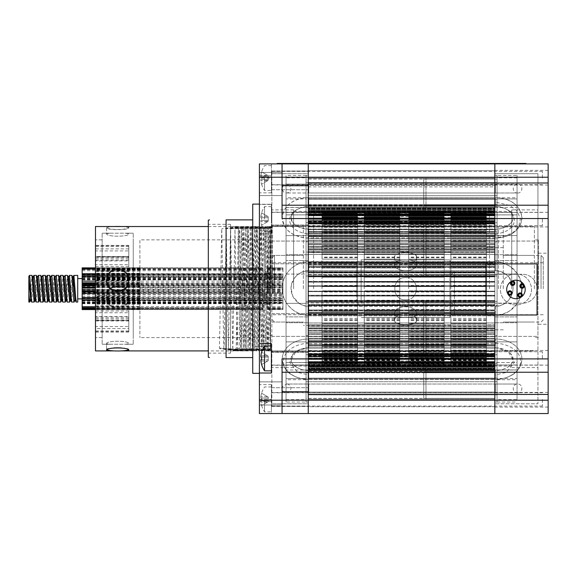 <?xml version="1.0" encoding="UTF-8"?>
<svg xmlns="http://www.w3.org/2000/svg" width="577" height="577" viewBox="0 0 577 577"><rect width="100%" height="100%" fill="white"/><g stroke="black" fill="none" stroke-linecap="round" stroke-linejoin="round"><path stroke-width="0.43" stroke-dasharray="2.88 2.16" d="M361.13 288.724L361.13 259.845L361.13 288.724M272.286 288.724L272.286 226.53L272.286 288.724M274.508 288.724L274.508 255.402L274.508 288.724M303.379 288.724L303.379 226.53L303.379 288.724M486.404 288.724L486.404 247.634L486.404 288.724M405.552 313.419C412.295 314.249 416.003 316.6 416.659 320.459C417.344 326.012 393.766 326.012 394.444 320.459C395.108 316.6 398.808 314.249 405.552 313.419M405.552 252.921C412.295 252.748 416.003 254.096 416.659 256.981C417.344 265.759 393.766 265.759 394.444 256.981C395.108 254.096 398.808 252.748 405.552 252.921M405.552 277.616C391.228 276.931 391.228 300.516 405.552 299.831C419.876 300.516 419.876 276.931 405.552 277.616C419.876 276.917 419.876 300.523 405.552 299.831C391.228 300.523 391.228 276.917 405.552 277.616M503.281 288.724L503.281 226.53L503.281 288.724M541.046 288.724L541.046 255.402L541.046 288.724M543.26 288.724L543.26 257.623L543.26 288.724M449.973 288.724L449.973 259.845L449.973 288.724M405.552 306.25C398.808 307.238 395.108 309.734 394.444 313.729C393.766 318.821 417.344 318.821 416.659 313.729C416.003 309.734 412.303 307.238 405.552 306.25M405.552 260.09C398.808 259.751 395.108 260.963 394.444 263.718C393.766 272.95 417.344 272.95 416.659 263.718C416.003 260.963 412.303 259.751 405.552 260.09M449.973 274.284L449.973 317.595L449.973 274.284M361.13 303.163L361.13 259.845L361.13 303.163M405.552 317.357C412.303 317.696 416.003 316.484 416.659 313.729C417.344 304.49 393.766 304.49 394.444 313.729C395.108 316.484 398.808 317.696 405.552 317.357M416.659 263.718C417.344 258.626 393.766 258.626 394.444 263.718C393.766 272.95 417.344 272.95 416.659 263.718L416.659 256.981C417.344 251.435 393.766 251.435 394.444 256.981C393.766 265.759 417.344 265.759 416.659 256.981L416.659 263.718M405.552 299.831C391.228 300.523 391.228 276.917 405.552 277.616C419.876 276.917 419.876 300.523 405.552 299.831C391.228 300.516 391.228 276.931 405.552 277.616C419.876 276.931 419.876 300.516 405.552 299.831M356.687 301.713L356.687 262.737L356.687 301.713M356.687 297.386L356.687 271.399L356.687 297.386M454.416 275.727L454.416 314.71L454.416 275.727M454.416 297.386L454.416 271.399L454.416 297.386M405.552 324.519C412.295 324.7 416.003 323.344 416.659 320.459C417.344 311.688 393.766 311.688 394.444 320.459C395.108 323.344 398.808 324.7 405.552 324.519M361.13 295.164L361.13 275.842L361.13 295.164M449.973 295.164L449.973 275.842L449.973 295.164M449.973 275.727L449.973 314.71L449.973 275.727M361.13 301.713L361.13 262.737L361.13 301.713M399.782 290.844L399.782 210.98L399.782 366.46L399.782 290.844L364.238 290.844L364.238 296.015L364.238 290.844L399.782 290.858M399.782 288.724L399.782 216.534L399.782 288.724M399.782 238.409L399.782 235.077L399.782 238.409M399.782 307.938L399.782 304.606L399.782 307.938M399.782 350.917L399.782 347.585L399.782 354.242L399.782 350.917L364.238 350.924L364.238 350.398L364.238 352.655L364.238 296.008L364.238 350.917M399.782 269.502L399.782 266.17L399.782 269.502M399.782 339.038L399.782 335.706L399.782 339.038M399.782 226.53L399.782 223.198L399.782 226.53M364.238 353.196L364.238 356.031L364.238 353.196L399.782 353.196M364.238 357.632L364.238 356.059L364.238 357.653L399.782 357.632M364.238 357.524L364.238 354.97L364.238 357.524L399.782 357.509L364.238 357.524M364.238 357.502L364.238 361.606L364.238 357.502L399.782 357.502M364.238 361.426L364.238 358.468L364.238 361.426L399.782 361.411L364.238 361.426M364.238 360.726L364.238 364.397L364.238 360.726L399.782 360.726M364.238 364.181L364.238 360.834L364.238 364.181L399.782 364.181M364.238 366.042L364.238 360.834L364.238 366.034L399.782 366.034L364.238 366.042M364.238 366.445L399.782 366.445L364.238 366.445M364.238 285.875L364.238 281.425L364.238 285.875L399.782 285.875M364.238 277.212L364.238 272.12L364.238 277.212L399.782 277.212M364.238 268.009L364.238 262.831L364.238 268.009L399.782 268.009M364.238 259.131L364.238 253.88L364.238 259.131L399.782 259.131M364.238 250.721L364.238 245.477L364.238 250.721L399.782 250.721M364.238 246.329L364.238 245.506L364.238 246.466L399.782 246.343L364.238 246.329M364.238 242.91L364.238 237.753L364.238 242.91L399.782 242.91M364.238 238.892L364.238 237.796L364.238 239.138L399.782 238.892M364.238 235.82L364.238 230.858L364.238 235.82L399.782 235.82M364.238 230.894L364.238 232.632L364.238 230.894L399.782 230.894M364.238 229.567L364.238 224.9L364.238 229.567L399.782 229.567M364.238 224.9L399.782 224.9L364.238 224.871M364.238 224.244L364.238 219.794L364.238 224.244L399.782 224.244M364.238 219.916L364.238 222.47L364.238 219.916L399.782 219.916M364.238 217.515L364.238 222.47L364.238 217.067L364.238 217.515L399.782 217.515M364.238 215.848L364.238 217.046L364.238 215.82L399.782 215.82M364.238 217.983L364.238 216.014L364.238 218.971L364.238 217.983L399.782 217.983M364.238 216.721L364.238 214.298L364.238 216.721L399.782 216.721M364.238 213.836L364.238 213.036L364.238 213.836L399.782 213.858L364.238 213.836M364.238 213.266L364.238 216.613L364.238 213.266L399.782 213.266L364.238 213.266M364.238 214.637L364.238 211.413L364.238 214.637L399.782 214.637M364.238 211.701L364.238 215.416L364.238 211.701L399.782 211.694L364.238 211.701M364.238 213.721L364.238 211.002L364.238 213.721L399.782 213.721M364.238 211.002L399.782 211.002L364.238 211.002M364.238 224.907L399.782 224.907L364.238 224.929M364.238 253.938L399.782 253.945L364.238 253.938M364.238 262.888L399.782 262.888L364.238 262.888M364.238 288.724L364.238 217.644L364.238 288.724M364.238 238.409L364.238 235.077L364.238 238.409M364.238 307.938L364.238 304.606L364.238 307.938M364.238 269.502L364.238 266.17L364.238 269.502M364.238 339.038L364.238 335.706L364.238 339.038M364.238 226.53L364.238 223.198L364.238 226.53M357.574 290.844L357.574 210.98L357.574 366.46L357.574 290.844L322.038 290.844L322.038 296.015L322.038 290.844L357.574 290.858M357.574 288.724L357.574 217.644L357.574 288.724M357.574 238.409L357.574 235.077L357.574 238.409M357.574 307.938L357.574 304.606L357.574 307.938M357.574 350.917L357.574 347.585L357.574 354.242L357.574 350.917L322.038 350.924L322.038 350.398L322.038 352.655L322.038 296.008L322.038 350.917M357.574 269.502L357.574 266.17L357.574 269.502M357.574 339.038L357.574 335.706L357.574 339.038M357.574 226.53L357.574 223.198L357.574 226.53M322.038 353.196L322.038 356.031L322.038 353.196L357.574 353.196M322.038 357.632L322.038 356.059L322.038 357.653L357.574 357.632M322.038 357.524L322.038 354.97L322.038 357.524L357.574 357.509L322.038 357.524M322.038 357.502L322.038 361.606L322.038 357.502L357.574 357.502M322.038 361.426L322.038 358.468L322.038 361.426L357.574 361.411L322.038 361.426M322.038 360.726L322.038 364.397L322.038 360.726L357.574 360.726M322.038 364.181L322.038 360.834L322.038 364.181L357.574 364.181M322.038 366.042L322.038 360.834L322.038 366.034L357.574 366.034L322.038 366.042M322.038 366.445L357.574 366.445L322.038 366.445M322.038 285.875L322.038 281.425L322.038 285.875L357.574 285.875M322.038 277.212L322.038 272.12L322.038 277.212L357.574 277.212M322.038 268.009L322.038 262.831L322.038 268.009L357.574 268.009M322.038 259.131L322.038 253.88L322.038 259.131L357.574 259.131M322.038 250.721L322.038 245.477L322.038 250.721L357.574 250.721M322.038 246.329L322.038 245.506L322.038 246.466L357.574 246.343L322.038 246.329M322.038 242.91L322.038 237.753L322.038 242.91L357.574 242.91M322.038 238.892L322.038 237.796L322.038 239.138L357.574 238.892M322.038 235.82L322.038 230.858L322.038 235.82L357.574 235.82M322.038 230.894L322.038 232.632L322.038 230.894L357.574 230.894M322.038 229.567L322.038 224.9L322.038 229.567L357.574 229.567M322.038 224.9L357.574 224.9L322.038 224.871M322.038 224.244L322.038 219.794L322.038 224.244L357.574 224.244M322.038 219.916L322.038 222.47L322.038 219.916L357.574 219.916M322.038 217.515L322.038 222.47L322.038 217.067L322.038 217.515L357.574 217.515M322.038 215.848L322.038 217.046L322.038 215.82L357.574 215.82M322.038 217.983L322.038 216.014L322.038 218.971L322.038 217.983L357.574 217.983M322.038 216.721L322.038 214.298L322.038 216.721L357.574 216.721M322.038 213.836L322.038 213.036L322.038 213.836L357.574 213.858L322.038 213.836M322.038 213.266L322.038 216.613L322.038 213.266L357.574 213.266L322.038 213.266M322.038 214.637L322.038 211.413L322.038 214.637L357.574 214.637M322.038 211.701L322.038 215.416L322.038 211.701L357.574 211.694L322.038 211.701M322.038 213.721L322.038 211.002L322.038 213.721L357.574 213.721M322.038 211.002L357.574 211.002L322.038 211.002M322.038 224.907L357.574 224.907L322.038 224.929M322.038 253.938L357.574 253.945L322.038 253.938M322.038 262.888L357.574 262.888L322.038 262.888M322.038 288.724L322.038 252.077L322.038 288.724M322.038 238.409L322.038 235.077L322.038 238.409M322.038 307.938L322.038 304.606L322.038 307.938M322.038 269.502L322.038 266.17L322.038 269.502M322.038 339.038L322.038 335.706L322.038 339.038M322.038 226.53L322.038 223.198L322.038 226.53M444.203 290.844L444.203 210.98L444.203 366.46L444.203 290.844L408.66 290.844L408.66 296.015L408.66 290.844L444.203 290.858M444.203 288.724L444.203 217.644L444.203 288.724M444.203 238.409L444.203 235.077L444.203 238.409M444.203 307.938L444.203 304.606L444.203 307.938M444.203 350.917L444.203 347.585L444.203 354.242L444.203 350.917L408.66 350.924L408.66 350.398L408.66 352.655L408.66 296.008L408.66 350.917M444.203 269.502L444.203 266.17L444.203 269.502M444.203 339.038L444.203 335.706L444.203 339.038M444.203 226.53L444.203 223.198L444.203 226.53M408.66 353.196L408.66 356.031L408.66 353.196L444.203 353.196M408.66 357.632L408.66 356.059L408.66 357.653L444.203 357.632M408.66 357.524L408.66 354.97L408.66 357.524L444.203 357.509L408.66 357.524M408.66 357.502L408.66 361.606L408.66 357.502L444.203 357.502M408.66 361.426L408.66 358.468L408.66 361.426L444.203 361.411L408.66 361.426M408.66 360.726L408.66 364.397L408.66 360.726L444.203 360.726M408.66 364.181L408.66 360.834L408.66 364.181L444.203 364.181M408.66 366.042L408.66 360.834L408.66 366.034L444.203 366.034L408.66 366.042M408.66 366.445L444.203 366.445L408.66 366.445M408.66 285.875L408.66 281.425L408.66 285.875L444.203 285.875M408.66 277.212L408.66 272.12L408.66 277.212L444.203 277.212M408.66 268.009L408.66 262.831L408.66 268.009L444.203 268.009M408.66 259.131L408.66 253.88L408.66 259.131L444.203 259.131M408.66 250.721L408.66 245.477L408.66 250.721L444.203 250.721M408.66 246.329L408.66 245.506L408.66 246.466L444.203 246.343L408.66 246.329M408.66 242.91L408.66 237.753L408.66 242.91L444.203 242.91M408.66 238.892L408.66 237.796L408.66 239.138L444.203 238.892M408.66 235.82L408.66 230.858L408.66 235.82L444.203 235.82M408.66 230.894L408.66 232.632L408.66 230.894L444.203 230.894M408.66 229.567L408.66 224.9L408.66 229.567L444.203 229.567M408.66 224.9L444.203 224.9L408.66 224.871M408.66 224.244L408.66 219.794L408.66 224.244L444.203 224.244M408.66 219.916L408.66 222.47L408.66 219.916L444.203 219.916M408.66 217.515L408.66 222.47L408.66 217.067L408.66 217.515L444.203 217.515M408.66 215.848L408.66 217.046L408.66 215.82L444.203 215.82M408.66 217.983L408.66 216.014L408.66 218.971L408.66 217.983L444.203 217.983M408.66 216.721L408.66 214.298L408.66 216.721L444.203 216.721M408.66 213.836L408.66 213.036L408.66 213.836L444.203 213.858L408.66 213.836M408.66 213.266L408.66 216.613L408.66 213.266L444.203 213.266L408.66 213.266M408.66 214.637L408.66 211.413L408.66 214.637L444.203 214.637M408.66 211.701L408.66 215.416L408.66 211.701L444.203 211.694L408.66 211.701M408.66 213.721L408.66 211.002L408.66 213.721L444.203 213.721M408.66 211.002L444.203 211.002L408.66 211.002M408.66 224.907L444.203 224.907L408.66 224.929M408.66 253.938L444.203 253.945L408.66 253.938M408.66 262.888L444.203 262.888L408.66 262.888M408.66 288.724L408.66 216.534L408.66 288.724M408.66 238.409L408.66 235.077L408.66 238.409M408.66 307.938L408.66 304.606L408.66 307.938M408.66 269.502L408.66 266.17L408.66 269.502M408.66 339.038L408.66 335.706L408.66 339.038M408.66 226.53L408.66 223.198L408.66 226.53M486.404 290.844L486.404 210.98L486.404 366.46L486.404 290.844L450.868 290.844L450.868 296.015L450.868 290.844L486.404 290.858M486.404 238.409L486.404 235.077L486.404 238.409M486.404 307.938L486.404 304.606L486.404 307.938M486.404 350.917L486.404 347.585L486.404 354.242L486.404 350.917L450.868 350.924L450.868 350.398L450.868 352.655L450.868 296.008L450.868 350.917M486.404 269.502L486.404 266.17L486.404 269.502M486.404 339.038L486.404 335.706L486.404 339.038M486.404 226.53L486.404 223.198L486.404 226.53M450.868 353.196L450.868 356.031L450.868 353.196L486.404 353.196M450.868 357.632L450.868 356.059L450.868 357.653L486.404 357.632M450.868 357.524L450.868 354.97L450.868 357.524L486.404 357.509L450.868 357.524M450.868 357.502L450.868 361.606L450.868 357.502L486.404 357.502M450.868 361.426L450.868 358.468L450.868 361.426L486.404 361.411L450.868 361.426M450.868 360.726L450.868 364.397L450.868 360.726L486.404 360.726M450.868 364.181L450.868 360.834L450.868 364.181L486.404 364.181M450.868 366.042L450.868 360.834L450.868 366.034L486.404 366.034L450.868 366.042M450.868 366.445L486.404 366.445L450.868 366.445M450.868 285.875L450.868 281.425L450.868 285.875L486.404 285.875M450.868 277.212L450.868 272.12L450.868 277.212L486.404 277.212M450.868 268.009L450.868 262.831L450.868 268.009L486.404 268.009M450.868 259.131L450.868 253.88L450.868 259.131L486.404 259.131M450.868 250.721L450.868 245.477L450.868 250.721L486.404 250.721M450.868 246.329L450.868 245.506L450.868 246.466L486.404 246.343L450.868 246.329M450.868 242.91L450.868 237.753L450.868 242.91L486.404 242.91M450.868 238.892L450.868 237.796L450.868 239.138L486.404 238.892M450.868 235.82L450.868 230.858L450.868 235.82L486.404 235.82M450.868 230.894L450.868 232.632L450.868 230.894L486.404 230.894M450.868 229.567L450.868 224.9L450.868 229.567L486.404 229.567M450.868 224.9L486.404 224.9L450.868 224.871M450.868 224.244L450.868 219.794L450.868 224.244L486.404 224.244M450.868 219.916L450.868 222.47L450.868 219.916L486.404 219.916M450.868 217.515L450.868 222.47L450.868 217.067L450.868 217.515L486.404 217.515M450.868 215.848L450.868 217.046L450.868 215.82L486.404 215.82M450.868 217.983L450.868 216.014L450.868 218.971L450.868 217.983L486.404 217.983M450.868 216.721L450.868 214.298L450.868 216.721L486.404 216.721M450.868 213.836L450.868 213.036L450.868 213.836L486.404 213.858L450.868 213.836M450.868 213.266L450.868 216.613L450.868 213.266L486.404 213.266L450.868 213.266M450.868 214.637L450.868 211.413L450.868 214.637L486.404 214.637M450.868 211.701L450.868 215.416L450.868 211.701L486.404 211.694L450.868 211.701M450.868 213.721L450.868 211.002L450.868 213.721L486.404 213.721M450.868 211.002L486.404 211.002L450.868 211.002M450.868 224.907L486.404 224.907L450.868 224.929M450.868 253.938L486.404 253.945L450.868 253.938M450.868 262.888L486.404 262.888L450.868 262.888M450.868 288.724L450.868 217.644L450.868 288.724M450.868 238.409L450.868 235.077L450.868 238.409M450.868 307.938L450.868 304.606L450.868 307.938M450.868 269.502L450.868 266.17L450.868 269.502M450.868 339.038L450.868 335.706L450.868 339.038M450.868 226.53L450.868 223.198L450.868 226.53M308.269 413.55L308.269 400.222L308.269 413.55L282.059 413.55L282.059 358.908L282.059 413.55L282.059 358.908L308.269 358.908L308.269 400.222L308.269 372.237L494.842 372.237L494.842 413.55L548.15 413.55L548.15 163.897M308.269 163.897L494.842 163.897L282.059 163.897L282.059 218.532L282.059 185.715L308.269 185.715L308.269 205.21L308.269 163.897L308.269 358.908L308.269 205.21L494.842 205.21L494.842 413.55M308.269 366.013L308.269 369.157L308.269 365.782L494.842 366.006L494.842 369.907L494.842 361.967L494.842 399.291L494.842 178.156L494.842 399.291L494.842 361.967L494.842 369.576L494.842 365.782L308.269 366.013M308.269 369.576L308.269 368.977L308.269 369.576L494.842 369.576L308.269 369.576M308.269 368.458L308.269 365.356L308.269 368.458L494.842 368.458L308.269 368.458M308.269 365.118L308.269 364.426L308.269 365.118L494.842 365.118L308.269 365.118M308.269 364.642L308.269 367.751L308.269 364.642L494.842 364.642L308.269 364.642M308.269 368.104L308.269 366.922L308.269 368.104L494.842 368.104L308.269 368.104M308.269 366.359L308.269 363.344L308.269 366.359L494.842 366.359L308.269 366.359M308.269 363.106L308.269 361.967L308.269 363.106L494.842 363.106L308.269 363.106M308.269 362.168L308.269 366.575L308.269 362.168L494.842 362.168L308.269 362.168M308.269 369.525L308.269 399.291L308.269 358.303L308.269 362.385L494.842 362.385L423.763 362.385L423.763 399.291L423.763 361.563L423.763 399.291L423.763 362.385L494.842 362.385L494.842 363.236L423.763 363.236L494.842 363.236L494.842 364.448L494.842 362.385L494.842 399.291L494.842 361.563L494.842 399.291L494.842 366.575L423.763 366.575L494.842 366.575L494.842 381.714L494.842 366.575L494.842 366.986L423.763 366.986L494.842 366.986L494.842 398.397L494.842 362.385L308.269 362.385L425.985 362.385L425.985 399.291L425.985 361.563L425.985 364.448L425.985 362.385L308.269 362.385L308.269 363.236L425.985 363.236L308.269 363.236L308.269 364.448L308.269 362.457L308.269 398.397L308.269 366.575L494.842 366.575L308.269 366.575L425.985 366.575L425.985 398.397L425.985 361.563L425.985 399.291L425.985 366.575L308.269 366.575L308.269 369.525L308.269 366.575L308.269 366.986L425.985 366.986L308.269 366.986L308.269 364.981L286.055 364.981L286.055 378.526L286.055 364.981L286.055 370.016L286.055 364.981L308.269 364.981L308.269 398.397L308.269 361.563L308.269 399.291L308.269 369.525L494.842 369.525L308.269 369.525M308.269 358.072L308.269 356.297L308.269 358.072L494.842 358.072L308.269 358.072M308.269 356.471L308.269 359.262L308.269 356.471L494.842 356.471L308.269 356.471M308.269 359.442L308.269 356.889L308.269 359.442L494.842 359.442L308.269 359.442M308.269 356.261L308.269 353.665L308.269 356.261L494.842 356.261L308.269 356.261M308.269 353.434L308.269 351.27L308.269 353.434L494.842 353.434L308.269 353.434M308.269 351.422L308.269 354.018L308.269 351.422L494.842 351.422L308.269 351.422M308.269 354.127L308.269 351.076L308.269 354.127L494.842 354.127L308.269 354.127M308.269 350.441L308.269 348.075L308.269 350.441L494.842 350.441L308.269 350.441M308.269 347.859L308.269 344.354L308.269 347.967L494.842 347.852L308.269 347.859M308.269 343.719L308.269 341.62L308.269 343.719L494.842 343.719L308.269 343.719M308.269 341.425L308.269 338.562L308.269 341.425L494.842 341.425L308.269 341.425M308.269 338.67L308.269 340.762L308.269 338.67L494.842 338.67L308.269 338.67M308.269 340.711L308.269 336.824L308.269 340.711L494.842 340.711L308.269 340.711M308.269 336.189L308.269 334.4L308.269 336.189L494.842 336.189L308.269 336.189M308.269 334.213L308.269 331.068L308.269 334.213L494.842 334.213L308.269 334.213M308.269 331.148L308.269 332.943L308.269 331.148L494.842 331.148L308.269 331.148M308.269 332.821L308.269 328.587L308.269 332.821L494.842 332.821L308.269 332.821M308.269 327.974L308.269 326.51L308.269 327.974L494.842 327.974L308.269 327.974M308.269 326.344L308.269 322.961L308.269 326.344L494.842 326.344L308.269 326.344M308.269 323.012L308.269 325.154L308.269 323.012L494.842 323.012L308.269 323.012M308.269 328.335L308.269 325.154L308.269 330.116L308.269 325.154L494.842 325.154L423.763 325.154L423.763 356.68L423.763 300.581L423.763 356.68L423.763 325.154L494.842 325.154L494.842 356.68L494.842 300.581L423.763 300.581L494.842 300.581L494.842 315.049L423.763 315.049L494.842 315.049L494.842 315.835L423.763 315.835L494.842 315.835L494.842 301.468L423.763 301.468L494.842 301.468L494.842 355.793L494.842 324.887L423.763 324.887L494.842 324.887L494.842 355.793L494.842 301.468L423.763 301.468L494.842 301.468L494.842 315.835L494.842 300.581L423.763 300.581L494.842 300.581L494.842 356.68L494.842 325.154L308.269 325.154L425.985 324.887L425.985 355.793L425.985 300.581L425.985 356.68L425.985 300.581L425.985 355.793L425.985 324.887L308.269 324.887L425.985 324.887L308.269 324.887L308.269 355.793L308.269 301.468L425.985 301.468L308.269 301.468L308.269 315.835L308.269 300.581L308.269 356.68L308.269 300.581L308.269 315.049L308.269 313.679L308.269 315.049L494.842 315.049L308.269 315.049L425.985 315.049L308.269 315.049L308.269 300.581L494.842 300.581L308.269 300.581L494.842 300.581L308.269 300.581L425.985 300.581L308.269 300.581L308.269 356.68L308.269 300.581L425.985 300.581L308.269 300.581L308.269 315.835L425.985 315.835L308.269 315.835L308.269 301.468L425.985 301.468L308.269 301.468L308.269 355.793L308.269 324.887L308.269 328.335L494.842 328.335L308.269 328.335M308.269 313.549L308.269 309.899L308.269 313.549L494.842 313.549L308.269 313.549M308.269 309.907L308.269 310.844L308.269 309.907L494.842 309.907L308.269 309.907M308.269 310.541L308.269 305.745L308.269 310.541L494.842 310.541L308.269 310.541M308.269 305.211L308.269 304.642L308.269 305.211L494.842 305.211L308.269 305.211M308.269 304.541L308.269 300.783L308.269 304.541L494.842 304.541L308.269 304.541M308.269 300.761L308.269 301.324L308.269 300.761L494.842 300.761L308.269 300.754M308.269 300.956L308.269 296.051L308.269 300.956L494.842 300.956L308.269 300.956M308.269 295.568L308.269 296.051L308.269 295.374L494.842 295.568L308.269 295.568M308.269 295.294L308.269 291.486L308.269 295.294L494.842 295.294L308.269 295.294M308.269 291.435L494.842 291.435L308.269 291.435M308.269 291.197L308.269 286.25L308.269 291.197L494.842 291.197L308.269 291.197M308.269 285.817L308.269 286.25L308.269 285.817L494.842 285.817L308.269 285.817M308.269 285.961L308.269 282.146L308.269 285.961L494.842 285.961L308.269 285.961M308.269 282.066L494.842 282.066L308.269 282.066M308.269 281.396L308.269 276.484L308.269 281.396L494.842 281.396L308.269 281.396M308.269 276.116L308.269 276.686L308.269 276.116L494.842 276.116L308.269 276.116M308.269 276.664L308.269 272.907L308.269 276.693L494.842 276.686L308.269 276.664M308.269 272.798L308.269 272.236L308.269 272.798L494.842 272.798L308.269 272.798M308.269 271.702L308.269 266.906L308.269 271.702L494.842 271.702L308.269 271.702M308.269 266.596L308.269 267.54L308.269 266.596L494.842 266.596L308.269 266.596M308.269 267.548L308.269 263.898L308.269 267.555L494.842 267.54L308.269 267.555M308.269 263.768L308.269 262.398L308.269 263.768L494.842 263.768L308.269 263.768M308.269 263.941L308.269 262.398L308.269 265.11L308.269 262.398L494.842 262.398L423.763 262.398L423.763 276.859L423.763 220.767L423.763 276.859L423.763 262.398L494.842 262.398L494.842 276.859L423.763 276.859L494.842 276.859L494.842 220.767L494.842 252.286L423.763 252.286L494.842 252.553L423.763 252.553L494.842 252.553L494.842 221.655L494.842 275.972L423.763 275.972L494.842 275.972L494.842 261.612L494.842 262.398L494.842 261.612L423.763 261.612L494.842 261.612L494.842 275.972L423.763 275.972L494.842 275.972L494.842 220.767L494.842 276.859L423.763 276.859L494.842 276.859L494.842 262.398L308.269 262.398L425.985 262.398L425.985 261.612L425.985 275.972L425.985 220.767L425.985 276.859L425.985 220.767L425.985 275.972L425.985 261.612L425.985 262.398L308.269 262.398L308.269 261.612L425.985 261.612L308.269 261.612L308.269 275.972L425.985 275.972L308.269 275.972L308.269 220.767L308.269 276.859L308.269 220.767L308.269 254.486L308.269 229.473L308.269 252.553L494.842 252.286L308.269 252.286L425.985 252.286L308.269 252.286L308.269 220.767L308.269 276.859L494.842 276.859L308.269 276.859L494.842 276.859L308.269 276.859L425.985 276.859L308.269 276.859L308.269 263.941L308.269 276.859L425.985 276.859L308.269 276.859L308.269 220.767L308.269 252.553L425.985 252.553L308.269 252.553L308.269 221.655L308.269 275.972L425.985 275.972L308.269 275.972L308.269 261.612L308.269 263.941L494.842 263.941L308.269 263.941M308.269 229.581L308.269 232.12L308.269 229.365L494.842 229.581L308.269 229.581M308.269 227.006L308.269 229.365L308.269 226.372L308.269 227.006L494.842 227.006L308.269 227.006M308.269 223.321L308.269 226.372L308.269 223.234L494.842 223.321L308.269 223.321M308.269 223.429L308.269 226.025L308.269 223.429L494.842 223.429L308.269 223.429M308.269 226.177L308.269 224.006L308.269 226.177L494.842 226.177L308.269 226.177M308.269 223.782L308.269 221.186L308.269 223.782L494.842 223.782L308.269 223.782M308.269 220.558L308.269 217.998L308.269 220.558L494.842 220.558L308.269 220.558M308.269 218.178L308.269 220.977L308.269 218.178L494.842 218.178L308.269 218.178M308.269 221.15L308.269 219.375L308.269 221.15L494.842 221.15L308.269 221.15M308.269 219.137L308.269 215.055L308.269 219.137L494.842 219.137L308.269 219.137M308.269 214.067L308.269 215.055L308.269 213.887L308.269 215.055L494.842 215.055L423.763 215.055L423.763 178.156L423.763 215.877L423.763 178.156L423.763 215.055L494.842 215.055L494.842 214.211L423.763 214.211L494.842 214.211L494.842 213L494.842 214.99L494.842 178.156L494.842 215.877L494.842 178.156L494.842 215.055L308.269 215.055L425.985 215.055L425.985 178.156L425.985 215.877L425.985 178.156L425.985 215.055L308.269 215.055L308.269 214.211L425.985 214.211L308.269 214.211L308.269 213L308.269 214.99L308.269 178.156L308.269 215.877L308.269 178.156L308.269 215.877L308.269 178.156L308.269 215.271L308.269 210.872L494.842 210.872L423.763 210.872L423.763 182.599L423.763 210.872L494.842 210.872L494.842 195.726L494.842 210.872L494.842 210.461L423.763 210.461L494.842 210.461L494.842 212.466L517.057 212.466L517.057 198.914L517.057 212.466L517.057 207.431L517.057 212.466L494.842 212.466L494.842 182.599L494.842 210.872L308.269 210.872L425.985 210.872L308.269 210.872L308.269 195.726L308.269 210.872L308.269 210.461L425.985 210.461L308.269 210.461L308.269 179.043L308.269 215.055L308.269 214.067L494.842 214.067L308.269 214.067M308.269 215.473L308.269 214.341L308.269 215.473L494.842 215.473L308.269 215.473M308.269 214.096L308.269 211.088L308.269 214.096L494.842 214.096L308.269 214.096M308.269 210.526L308.269 209.343L308.269 210.526L494.842 210.526L308.269 210.526M308.269 209.696L308.269 212.805L308.269 209.696L494.842 209.696L308.269 209.696M308.269 213.014L308.269 212.329L308.269 213.014L494.842 213.014L308.269 213.014M308.269 212.091L308.269 208.982L308.269 212.091L494.842 212.091L308.269 212.091M308.269 208.463L308.269 207.871L308.269 208.463L494.842 208.463L308.269 208.463M308.269 208.283L308.269 211.434L308.269 208.283L494.842 208.283L308.269 208.283M308.269 211.665L308.269 211.196L308.269 211.665L494.842 211.665L308.269 211.665M308.269 208.045L308.269 211.196L308.269 207.576L308.269 208.045L494.842 208.045L308.269 208.045M308.269 207.576L494.842 207.576L308.269 207.576M308.269 229.596L494.842 229.624L308.269 229.596M308.269 254.486L494.842 254.486L308.269 254.486M308.269 369.395L308.269 366.244L308.269 369.871L308.269 369.395L494.842 369.395L308.269 369.395M308.269 369.871L494.842 369.871L308.269 369.871M308.269 406.727L308.269 392.072L308.269 406.727L308.269 392.072L308.269 406.727L494.842 406.727L494.842 392.072L494.842 406.727L494.842 392.072L494.842 406.727L308.269 406.727M308.269 226.379L308.269 211.723L308.269 226.379L308.269 211.723L308.269 226.379L494.842 226.379L494.842 211.723L494.842 226.379L308.269 226.379M308.269 185.376L308.269 170.713L308.269 185.376L308.269 170.713L308.269 185.376L494.842 185.376L494.842 170.713L494.842 185.376L494.842 170.713L494.842 185.376L308.269 185.376M308.269 365.724L308.269 351.061L308.269 365.724L308.269 351.061L308.269 365.724L494.842 365.724L494.842 351.061L494.842 365.724L308.269 365.724M282.059 163.897L259.405 163.897L271.399 163.897L259.405 163.897L259.405 192.841L259.405 163.897L259.405 177.218L494.842 177.218L494.842 163.897L494.842 372.237L548.15 372.237M494.842 314.999L494.842 263.913L308.269 263.898L537.043 263.913L537.043 314.999L485.957 314.999L485.957 263.913L537.043 263.913L537.043 314.999L494.842 314.999L494.842 263.913L537.043 263.913L537.043 314.999L494.842 314.999L494.842 241.063L494.842 336.377L494.842 303.163L522.611 303.163A14.439 14.439 0 0 0 537.043 288.724A14.439 14.439 0 0 0 522.611 274.284L494.842 274.284L522.611 274.284A14.439 14.439 0 0 1 537.043 288.724A14.439 14.439 0 0 1 522.611 303.163L494.842 303.163L494.842 314.999M548.15 177.218L494.842 177.218L494.842 205.21L308.269 205.21L548.15 205.21M548.15 358.908L308.269 358.908L308.269 372.237L494.842 372.237L308.269 372.237L308.269 391.725L282.059 391.725M494.842 272.907L308.269 272.907L494.842 272.907M494.842 282.146L308.269 282.146L494.842 282.146M494.842 291.486L308.269 291.486L494.842 291.486M494.842 300.783L308.269 300.783L494.842 300.783M494.842 309.899L308.269 309.899L494.842 309.885M494.842 322.961L308.269 322.961L494.842 322.961M494.842 331.068L308.269 331.068L494.842 331.068M494.842 338.562L308.269 338.562L494.842 338.562M494.842 345.327L308.269 345.327L494.842 345.327M494.842 351.27L308.269 351.27L494.842 351.27M494.842 356.297L308.269 356.297L494.842 356.297M494.842 361.967L308.269 361.967L494.842 361.967M494.842 364.426L308.269 364.426L494.842 364.426M494.842 365.782L308.269 365.782L494.842 365.782M494.842 251.103L308.269 251.103L494.842 251.103M494.842 246.372L308.269 246.372L494.842 246.372M494.842 243.227L308.269 243.227L494.842 243.227M494.842 238.885L308.269 238.885L494.842 238.885M494.842 236.022L308.269 236.022L494.842 236.022M494.842 232.12L308.269 232.12L494.842 232.12M494.842 224.006L308.269 224.006L494.842 224.006M494.842 219.375L308.269 219.375L494.842 219.375M494.842 214.341L308.269 214.341L494.842 214.341M494.842 212.329L308.269 212.329L494.842 212.329M494.842 211.434L308.269 211.434L494.842 211.434M308.269 184.784L494.842 184.784M308.269 186.869L494.842 186.869M308.269 351.061L494.842 351.076L308.269 351.061M308.269 170.713L494.842 170.713L308.269 170.713M308.269 211.723L494.842 211.723L308.269 211.723M308.269 392.072L494.842 392.072L308.269 392.072M497.064 175.444L497.064 241.799L494.842 241.799L494.842 402.003L494.842 175.444L494.842 241.799L497.064 241.799L497.064 335.641L494.842 335.641L497.064 335.641L497.064 402.003L494.842 402.003L497.064 402.003L497.064 175.444L494.842 175.444L497.064 175.444L497.064 402.003L497.064 175.444L517.057 175.444L517.057 280.263M517.057 298.641L517.057 175.444M517.057 399.645L517.057 177.795L517.057 399.645L497.064 399.645L497.064 398.361L497.064 399.645M497.064 198.914L497.064 195.726L497.064 198.914L517.057 198.914L517.057 197.731L517.057 198.914L497.064 198.914L497.064 197.731L497.064 198.914M497.064 195.726L497.064 179.043L497.064 195.726L423.763 195.726L497.064 195.726M497.064 179.086L497.064 177.795L497.064 179.086L423.763 179.086L497.064 179.086M497.064 204.669L497.064 214.99L497.064 204.669L423.763 204.669L497.064 204.669M497.064 214.947L517.057 214.868L517.057 213.057L517.057 254.717L517.057 213L517.057 254.717L517.057 214.868L423.763 214.947L497.064 214.947M517.057 362.58L517.057 322.731L517.057 364.448L517.057 362.58L494.842 362.558L494.842 322.731L494.842 362.558L517.057 362.558M517.057 303.365L517.057 260.559L517.057 316.888L517.057 274.075L517.057 303.365L497.064 303.365L497.064 301.468L497.064 303.365L517.057 303.365M517.057 378.526L517.057 371.595L517.057 379.716L517.057 378.526L497.064 378.526L497.064 381.714L497.064 378.526L517.057 378.526M517.057 369.936L517.057 364.981L517.057 369.936L494.842 369.936L494.842 364.981L494.842 398.397L494.842 369.936L423.763 369.936L517.057 369.936M517.057 364.981L517.057 370.016L517.057 364.981L494.842 364.981L517.057 364.981M494.842 275.972L497.064 275.972L497.064 271.882L497.064 275.972L497.064 274.515L497.064 275.972L494.842 275.972L494.842 271.882L494.842 275.972L497.064 275.972L494.842 275.972L494.842 274.515L494.842 275.972M497.064 274.515L497.064 274.075L517.057 274.075L497.064 274.075L497.064 274.515L494.842 274.515L494.842 264.583L494.842 274.515L423.763 274.515L497.064 274.515M494.842 302.932L494.842 312.857L494.842 301.468L497.064 301.468L497.064 305.565L497.064 301.468L494.842 301.468L494.842 302.932L423.763 302.932L494.842 302.932M494.842 305.565L494.842 301.468L497.064 301.468L494.842 301.468L494.842 355.793L494.842 305.565L423.763 305.565L497.064 305.565L497.064 271.882L497.064 305.565L494.842 305.565M494.842 354.747L494.842 345.464L494.842 354.747L423.763 354.747L497.064 354.747L497.064 355.793L497.064 342.406L497.064 354.747L494.842 354.747M494.842 342.406L494.842 330.253L494.842 342.406L423.763 342.406L497.064 342.406L497.064 341.873L517.057 341.873L497.064 341.873L497.064 342.406L494.842 342.406M494.842 363.496L494.842 372.778L494.842 363.496L423.763 363.51L497.064 363.496L497.064 362.457L497.064 378.159L497.064 363.496L308.269 363.51L494.842 363.51M494.842 378.159L494.842 398.361L494.842 378.159L423.763 378.159L497.064 378.159L497.064 354.336L497.064 378.159L494.842 378.159M497.064 394.848L497.064 381.714L497.064 394.848L423.763 394.848L497.064 394.848M494.842 222.693L494.842 231.983L494.842 222.693L423.763 222.693L497.064 222.693L497.064 221.655L497.064 235.041L497.064 222.693L494.842 222.693M494.842 235.041L494.842 247.187L494.842 235.041L423.763 235.041L497.064 235.041L497.064 235.575L517.057 235.575L497.064 235.575L497.064 235.041L494.842 235.041M497.064 199.289L497.064 223.104L497.064 199.289L423.763 199.289L497.064 199.289M494.842 223.104L494.842 271.882L494.842 223.104L423.763 223.104L494.842 223.104M494.842 214.882L517.057 214.882L494.842 214.882L494.842 254.717L494.842 214.882M494.842 264.583L494.842 316.888L494.842 260.559L494.842 264.583L423.763 264.583L494.842 264.583M494.842 330.253L494.842 322.731L494.842 330.253L423.763 330.253L494.842 330.253M494.842 260.559L517.057 260.559L494.842 260.559M494.842 316.888L517.057 316.888L494.842 316.888M494.842 322.731L517.057 322.731L494.842 322.731M494.842 254.717L517.057 254.717L494.842 254.717M497.064 235.575L497.064 214.868L497.064 235.575M497.064 274.075L497.064 303.365L497.064 274.075M497.064 341.873L497.064 362.58L497.064 341.873M497.064 378.526L497.064 379.716L497.064 378.526M497.064 402.003L517.057 402.003M306.048 402.003L306.048 335.641L308.269 335.641L308.269 175.444L308.269 402.003L308.269 335.641L306.048 335.641L306.048 241.799L308.269 241.799L306.048 241.799L306.048 175.444L308.269 175.444L306.048 175.444L306.048 402.003L308.269 402.003L306.048 402.003L306.048 175.444L306.048 402.003L286.055 402.003L286.055 175.444L286.055 402.003M286.055 177.795L286.055 399.645L286.055 177.795L306.048 177.795L306.048 179.086L306.048 177.795M306.048 378.526L306.048 381.714L306.048 378.526L286.055 378.526L286.055 379.716L286.055 378.526L306.048 378.526L306.048 379.716L306.048 378.526M306.048 381.714L306.048 398.397L306.048 381.714L497.064 381.714L306.048 381.714M306.048 398.361L306.048 399.645L306.048 398.361L425.985 398.361L306.048 398.361M306.048 372.778L306.048 362.457L306.048 372.778L425.985 372.778L306.048 372.778M306.048 362.493L286.055 362.58L286.055 364.448L286.055 322.731L286.055 362.58L425.985 362.493L306.048 362.493M286.055 214.868L286.055 254.717L286.055 213L286.055 235.575L286.055 214.868L306.048 214.868L286.055 214.868M286.055 274.075L286.055 316.888L286.055 260.559L286.055 303.365L286.055 274.075L306.048 274.075L306.048 275.972L306.048 274.075L286.055 274.075M286.055 198.914L286.055 205.852L286.055 197.731L286.055 198.914L306.048 198.914L306.048 195.726L306.048 198.914L286.055 198.914M286.055 207.511L286.055 212.466L286.055 207.511L308.269 207.511L308.269 212.466L308.269 179.043L308.269 207.511L425.985 207.511L286.055 207.511M286.055 212.466L286.055 207.431L286.055 212.466L308.269 212.466L286.055 212.466M308.269 301.468L306.048 301.468L306.048 305.565L306.048 301.468L306.048 302.932L306.048 301.468L308.269 301.468L308.269 305.565L308.269 301.468L306.048 301.468L308.269 301.468L308.269 302.932L308.269 301.468M306.048 302.932L306.048 303.365L286.055 303.365L306.048 303.365L306.048 302.932L308.269 302.932L308.269 312.857L308.269 302.932L425.985 302.932L306.048 302.932M308.269 274.515L308.269 264.583L308.269 275.972L306.048 275.972L306.048 271.882L306.048 275.972L308.269 275.972L308.269 274.515L425.985 274.515L308.269 274.515M308.269 271.882L308.269 275.972L306.048 275.972L308.269 275.972L308.269 221.655L308.269 271.882L425.985 271.882L306.048 271.882L306.048 305.565L306.048 271.882L308.269 271.882M308.269 222.693L308.269 231.983L308.269 222.693L425.985 222.693L306.048 222.693L306.048 221.655L306.048 235.041L306.048 222.693L308.269 222.693M308.269 235.041L308.269 247.187L308.269 235.041L425.985 235.041L306.048 235.041L306.048 235.575L286.055 235.575L306.048 235.575L306.048 235.041L308.269 235.041M308.269 214.947L308.269 213.057L308.269 214.99L425.985 214.947L308.269 214.947M308.269 213.952L308.269 204.669L308.269 213.952L425.985 213.952L306.048 213.952L306.048 214.99L306.048 199.289L306.048 213.952L308.269 213.952M308.269 199.289L308.269 179.086L308.269 199.289L425.985 199.289L306.048 199.289L306.048 223.104L306.048 199.289L308.269 199.289M306.048 182.599L306.048 195.726L306.048 182.599L497.064 182.599L306.048 182.599M308.269 354.747L308.269 345.464L308.269 354.747L425.985 354.747L306.048 354.747L306.048 355.793L306.048 342.406L306.048 354.747L308.269 354.747M308.269 342.406L308.269 330.253L308.269 342.406L425.985 342.406L306.048 342.406L306.048 341.873L286.055 341.873L306.048 341.873L306.048 342.406L308.269 342.406M306.048 378.159L306.048 354.336L306.048 378.159L425.985 378.159L306.048 378.159M308.269 354.336L308.269 305.565L308.269 354.336L425.985 354.336L308.269 354.336M308.269 362.558L286.055 362.558L308.269 362.558L308.269 322.731L308.269 362.558M308.269 312.857L308.269 260.559L308.269 316.888L308.269 312.857L425.985 312.857L308.269 312.857M308.269 247.187L308.269 213L308.269 254.717L308.269 247.187L425.985 247.187L308.269 247.187M308.269 316.888L286.055 316.888L308.269 316.888M308.269 260.559L286.055 260.559L308.269 260.559M308.269 254.717L286.055 254.717L308.269 254.717M308.269 214.882L286.055 214.882L308.269 214.882M308.269 322.731L286.055 322.731L308.269 322.731M306.048 341.873L306.048 362.58L306.048 341.873M306.048 303.365L306.048 274.075L306.048 303.365M306.048 235.575L306.048 214.868L306.048 235.575M306.048 198.914L306.048 197.731L306.048 198.914M306.048 175.444L286.055 175.444M512.52 281.929A1.334 1.334 0 0 0 511.518 284.007A1.334 1.334 0 0 0 513.818 283.834A1.334 1.334 0 0 0 512.52 281.929M512.455 281.042A2.221 2.221 0 0 0 510.782 284.504A2.221 2.221 0 0 0 514.619 284.223A2.221 2.221 0 0 0 512.455 281.042M507.659 293.022A2.221 2.221 0 0 0 509.888 295.236A2.221 2.221 0 0 0 512.102 293.008A2.221 2.221 0 0 0 509.873 290.794A2.221 2.221 0 0 0 507.659 293.015L507.659 293.015M509.88 291.688A1.334 1.334 0 0 0 508.726 293.686A1.334 1.334 0 0 0 511.034 293.686A1.334 1.334 0 0 0 509.88 291.688M519.913 293.816A1.334 1.334 0 0 0 519.026 295.943A1.334 1.334 0 0 0 521.312 295.648A1.334 1.334 0 0 0 519.913 293.816M519.798 292.936A2.221 2.221 0 0 0 518.319 296.484A2.221 2.221 0 0 0 522.135 295.994A2.221 2.221 0 0 0 519.798 292.936M520.699 284.302A2.221 2.221 0 0 0 520.36 287.433A2.221 2.221 0 0 0 523.49 287.757A2.221 2.221 0 0 0 523.815 284.634A2.221 2.221 0 0 0 520.699 284.302L520.699 284.302M523.13 285.197A1.334 1.334 0 0 0 520.843 285.55A1.334 1.334 0 0 0 522.293 287.353A1.334 1.334 0 0 0 523.13 285.197M515.946 273.902A15.55 15.55 0 0 0 502.48 297.227A15.55 15.55 0 0 0 529.412 297.227A15.55 15.55 0 0 0 515.946 273.902A15.55 15.55 0 0 1 531.489 289.452A15.55 15.55 0 0 1 515.946 305.002A15.55 15.55 0 0 1 500.396 289.452A15.55 15.55 0 0 1 515.946 273.902M515.946 298.706A9.254 9.254 0 0 1 507.933 284.829A9.254 9.254 0 0 1 523.959 284.829A9.254 9.254 0 0 1 515.946 298.706M308.803 206.566L308.724 197.68L308.803 206.566C300.09 206.79 294.306 209.877 291.443 215.834C290.794 223.241 296.167 227.648 307.57 229.062L308.76 229.091L308.76 237.976L308.76 229.091L495.34 229.091L495.34 237.976L495.34 229.091C501.463 229.711 511.496 225.311 512.802 219.808C513.775 212.3 507.955 207.886 495.34 206.566L495.34 197.68L495.34 206.566L495.34 197.68L495.34 206.566L495.34 197.68L495.34 206.566L308.76 206.566L308.76 197.68L308.76 206.566C303.156 206.025 289.971 210.078 289.69 220.053C289.964 230.028 303.17 234.082 308.76 233.534L308.76 229.091L308.76 233.534M308.76 384.015L308.76 392.901L308.76 384.015L495.34 384.015L495.34 392.901L495.34 384.015L495.34 392.901L495.34 384.015L495.34 392.901L495.34 384.015L495.34 392.901L495.34 384.015L517.547 384.015L308.76 384.015L308.76 392.901L517.547 392.901L308.76 392.901L308.76 384.015L286.553 384.015C288.125 383.575 289.589 384.859 290.959 387.881C290.7 391.184 289.228 392.858 286.553 392.901C283.069 392.432 281.72 390.341 282.506 386.619L286.553 384.015L308.76 384.015M308.76 306.279L495.34 306.279L495.34 315.157L495.34 306.279C500.54 306.993 512.859 301.648 513.104 288.507C512.852 275.359 500.547 270.022 495.34 270.736L495.34 261.85C503.144 260.775 521.622 268.795 521.99 288.507C521.63 308.219 503.137 316.239 495.34 315.157L308.76 315.157C300.963 316.239 282.47 308.219 282.11 288.507C282.478 268.795 300.956 260.775 308.76 261.85L308.76 270.736L308.76 261.85L495.34 261.85L495.34 270.736L500.309 271.45L505.315 273.801L508.827 276.946L512.527 284.043L513.104 288.413L512.441 293.289L508.871 300.011L504.925 303.473L500.533 305.5L495.34 306.279L308.76 306.279C303.56 306.993 291.241 301.648 290.996 288.507C291.248 275.359 303.552 270.022 308.76 270.736L495.34 270.736L308.76 270.736L308.76 266.293L308.76 270.736L303.79 271.45L298.785 273.801L295.273 276.946L291.573 284.043L290.996 288.327L292.943 296.6L299.247 303.509L303.682 305.536L308.76 306.279L308.76 315.157L308.76 306.279M495.34 374.891L495.34 370.448L495.34 379.327L495.34 374.891L506.31 372.432L514.352 362.435L508.164 351.429L496.934 347.96L495.34 347.917L495.34 339.038L495.34 347.917C501.463 347.296 511.496 351.703 512.802 357.206C513.71 360.445 512.47 363.445 509.08 366.215C505.719 368.847 501.139 370.261 495.34 370.448L495.34 379.327L495.34 370.448C501.463 371.069 511.496 366.662 512.802 361.159C513.22 353.694 507.933 349.294 496.934 347.96L308.76 347.917L308.76 339.038L308.76 347.917L307.166 347.96L295.936 351.429L289.748 362.435L297.79 372.432L308.76 374.891L308.76 370.448L308.76 374.891M495.376 202.123L495.297 206.566L495.376 202.123L509.917 205.455L516.956 210.85L520.476 218.719L518.564 226.999L512.297 233.281L497.302 237.919L495.34 237.976C503.519 238.301 520.67 233.894 521.99 217.998C520.339 201.214 503.793 197.608 495.34 197.68L308.76 197.68L308.76 206.566L308.76 197.68L495.34 197.68M495.34 192.999L495.34 184.113L495.34 192.999L495.34 184.113L495.34 192.999L517.547 192.999L495.34 192.999L495.34 184.113L495.34 192.999L495.34 184.113L495.34 192.999L308.76 192.999L308.76 184.113L308.76 192.999L286.553 192.999L308.76 192.999L308.76 184.113L517.547 184.113L308.76 184.113L308.76 192.999L495.34 192.999M308.76 343.474C301.331 342.752 283.761 348.147 283.408 361.404C283.761 374.661 301.345 380.055 308.76 379.327C300.581 379.652 283.43 375.245 282.11 359.348C283.177 342.673 301.439 338.713 308.76 339.038L308.76 347.917L308.76 339.038C300.581 338.713 283.43 343.12 282.11 359.017C283.083 367.123 286.798 372.655 293.253 375.613C297.559 377.978 302.73 379.219 308.76 379.327L308.76 370.448L308.76 379.327L495.34 379.327C503.519 379.652 520.67 375.245 521.99 359.348C520.923 342.673 502.661 338.713 495.34 339.038C503.519 338.713 520.67 343.12 521.99 359.017C521.017 367.123 517.302 372.655 510.854 375.613C506.541 377.978 501.37 379.219 495.34 379.327C502.755 380.055 520.339 374.661 520.692 361.404C520.339 348.147 502.769 342.752 495.34 343.474M271.839 288.724L271.839 209.869L271.839 288.724M293.606 288.724L293.606 209.869L293.606 288.724M313.599 288.724L313.599 211.384L313.599 288.724M308.269 178.041L308.269 171.153L308.269 178.041M271.399 178.041L271.399 192.841L271.399 163.897L271.399 190.482L271.399 171.376L271.399 184.705L271.399 178.041L259.405 178.041M308.269 358.396L308.269 351.508L308.269 358.396M271.399 358.396L271.399 345.955L271.399 358.396M308.269 399.399L308.269 406.287L308.269 399.399M271.399 204.251L271.399 233.844L271.399 204.251L259.405 204.251L259.405 233.844L271.399 233.844L259.405 233.844L259.405 413.55L271.399 413.55L271.399 384.607L271.399 413.55L259.405 413.55L259.405 384.607L259.405 413.55L282.059 413.55M308.269 219.051L308.269 225.939L308.269 219.051M271.399 219.051L271.399 206.609L271.399 219.051M271.839 263.812L271.839 406.439L271.839 171.001L271.839 263.812L308.269 263.812L308.269 336.377L308.269 241.063L308.269 263.812L271.839 263.812M259.405 177.218L259.405 204.251M259.405 373.023L271.399 373.023M259.405 393.427L259.405 381.873L259.405 393.427M259.405 184.02L259.405 172.465L259.405 184.02M259.405 288.724L259.405 204.099L259.405 288.724M282.059 393.427L282.059 381.873L282.059 393.427M282.059 184.02L282.059 172.465L282.059 184.02M282.059 185.715L282.059 218.532L548.15 218.532M271.399 204.417L259.405 204.417L271.399 204.417M308.269 224.98L308.269 189.754L308.269 224.98L271.839 224.98L308.269 224.98M308.269 173.67L308.269 189.754L308.269 171.001L308.269 173.67L271.839 173.67L308.269 173.67M308.269 352.468L308.269 387.694L308.269 352.468L271.839 352.468L308.269 352.468M308.269 403.777L308.269 387.694L308.269 406.439L308.269 403.777L271.839 403.777L308.269 403.777M308.269 372.237L282.059 372.237M308.269 205.21L282.059 205.21M252.74 204.099L252.74 373.348M252.74 288.724L252.74 230.973L252.74 288.724M271.839 313.628L308.269 313.628L271.839 313.628M271.839 241.063L308.269 241.063L271.839 241.063M271.839 189.754L308.269 189.754L271.839 189.754M271.839 336.377L308.269 336.377L271.839 336.377M271.839 387.694L308.269 387.694L271.839 387.694M267.843 288.724L267.843 226.53L267.843 288.724M271.399 401.614L259.405 401.614M271.399 343.596L259.405 343.596M271.399 175.834L259.405 175.834M489.512 288.724L489.512 211.384L489.512 288.724M537.93 288.724L537.93 209.869L537.93 288.724M511.727 288.724L511.727 209.869L511.727 288.724M548.15 288.724L548.15 253.188L548.15 288.724M538.377 288.724L538.377 239.859L538.377 288.724M548.15 219.613L548.15 212.286L548.15 219.613M548.15 177.694L548.15 170.366L548.15 177.694M548.15 357.834L548.15 350.499L548.15 357.834M548.15 399.753L548.15 392.418L548.15 399.753M494.842 403.777L494.842 336.377L494.842 403.777L537.93 403.777L537.93 241.063L494.842 241.063L494.842 173.67L494.842 241.063L537.93 241.063L537.93 173.67L537.93 336.377L494.842 336.377L537.93 336.377L537.93 403.777L494.842 403.777M494.842 399.753L494.842 392.418L494.842 399.753M494.842 357.834L494.842 350.499L494.842 357.834M494.842 177.694L494.842 170.366L494.842 177.694M494.842 219.613L494.842 212.286L494.842 219.613M494.842 163.897L277.184 163.897L277.184 163.45L525.95 163.45L525.95 163.897M537.93 173.67L494.842 173.67L537.93 173.67M498.398 288.724L498.398 226.53L498.398 288.724M534.381 288.724L534.381 226.53L534.381 288.724M270.952 288.724L270.952 226.53L270.952 288.724M264.547 219.051L264.547 206.609L264.547 219.051M261.641 217.717L260.934 217.717L260.934 216.382A22.171 22.171 0 0 1 261.641 212.913L261.641 212.913A22.171 22.171 0 0 0 260.934 216.382L260.934 217.717L261.641 217.717A21.558 18.673 -90 0 0 261.641 220.385A21.558 18.673 -90 0 1 261.641 217.717L267.663 217.717L261.641 217.717M260.934 220.385L261.641 220.385L260.934 220.385L260.934 221.712A22.171 22.171 0 0 0 261.641 225.189L261.641 225.189A22.171 22.171 0 0 1 260.934 221.712L260.934 220.385L268.197 220.421L268.197 217.68L267.663 217.717L268.197 217.68L268.197 216.692L261.641 212.913L268.197 216.692L268.197 220.421L260.934 220.385M261.641 220.385L267.663 220.385L261.641 220.385M267.663 221.712L261.641 225.189L268.197 221.402L260.934 221.712L267.663 221.712M267.663 217.717L260.934 217.717L267.663 217.717M268.197 220.421L268.197 221.402L268.197 220.421M542.373 219.051L542.373 225.715L542.373 219.051M264.547 178.041L264.547 190.482L264.547 178.041M261.641 176.706L260.934 176.706L260.934 175.379A22.171 22.171 0 0 1 261.641 171.903L261.641 171.903A22.171 22.171 0 0 0 260.934 175.379L260.934 176.706L261.641 176.706A21.558 18.673 -90 0 0 261.641 179.375A21.558 18.673 -90 0 1 261.641 176.706L267.663 176.706L261.641 176.706M260.934 179.375L261.641 179.375L260.934 179.375L260.934 180.709A22.171 22.171 0 0 0 261.641 184.178L261.641 184.178A22.171 22.171 0 0 1 260.934 180.709L260.934 179.375L268.197 179.411L268.197 176.67L267.663 176.706L268.197 176.67L268.197 175.689L261.641 171.903L268.197 175.689L268.197 179.411L260.934 179.375M261.641 179.375L267.663 179.375L261.641 179.375M267.663 180.709L261.641 184.178L268.197 180.399L260.934 180.709L267.663 180.709M267.663 176.706L260.934 176.706L267.663 176.706M268.197 179.411L268.197 180.399L268.197 179.411M542.373 178.041L542.373 171.376L542.373 178.041M271.399 399.399L271.399 411.841L271.399 392.742L271.399 406.064L271.399 399.399L259.405 399.399M264.547 399.399L264.547 411.841L264.547 399.399M261.641 398.072L260.934 398.072L260.934 396.738A22.171 22.171 0 0 1 261.641 393.262L261.641 393.262A22.171 22.171 0 0 0 260.934 396.738L260.934 398.072L261.641 398.072A21.558 18.673 -90 0 0 261.641 400.734A21.558 18.673 -90 0 1 261.641 398.072L267.663 398.072L261.641 398.072M260.934 400.734L261.641 400.734L260.934 400.734L260.934 402.068A22.171 22.171 0 0 0 261.641 405.544L261.641 405.544A22.171 22.171 0 0 1 260.934 402.068L260.934 400.734L268.197 400.77L268.197 398.036L267.663 398.072L268.197 398.036L268.197 397.048L261.641 393.262L268.197 397.048L268.197 400.77L260.934 400.734M261.641 400.734L267.663 400.734L261.641 400.734M267.663 402.068L261.641 405.544L268.197 401.758L260.934 402.068L267.663 402.068M267.663 398.072L260.934 398.072L267.663 398.072M268.197 400.77L268.197 401.758L268.197 400.77M542.373 399.399L542.373 406.064L542.373 399.399M271.399 345.955L271.399 370.831M264.547 370.831L264.547 345.955M260.934 361.058L267.663 361.058L260.934 361.058L260.934 359.731L268.197 359.767L268.197 360.748L261.641 364.534L268.197 360.748L268.197 357.026L261.641 357.062A21.558 18.673 -90 0 0 261.641 359.731L268.197 359.767L268.197 357.026L260.934 357.062L260.934 355.728L267.663 355.728L261.641 352.251L268.197 356.038L260.934 355.728M268.197 357.026L268.197 356.038L268.197 357.026M542.373 358.396L542.373 351.732L542.373 358.396M273.173 288.724L273.173 284.281L273.173 288.724M133.244 343.69L133.244 233.195L133.244 343.69M106.586 350.282L106.586 343.69L109.861 344.253L125.534 344.253L128.801 343.69C129.486 340.452 105.908 340.452 106.586 343.69L109.868 344.253L125.526 344.253L128.801 343.69C129.486 340.452 105.908 340.452 106.586 343.69L106.586 349.41A11.107 1.572 180 0 0 106.969 349.813M102.151 343.69L102.151 233.195L102.151 343.69M106.586 279.968A11.107 10.992 0 0 0 106.586 280.033L106.586 280.848C105.908 295.2 129.486 295.2 128.801 280.848C129.486 266.841 105.908 266.841 106.586 280.848C105.908 295.2 129.486 295.2 128.801 280.848C129.486 266.841 105.908 266.841 106.586 280.848L106.586 279.91M121.386 226.552A11.107 1.572 0 0 1 128.801 228.038A11.107 1.572 0 0 1 117.694 229.61A11.107 1.572 0 0 1 106.586 228.038L106.586 233.757L109.868 233.195L125.526 233.195L128.801 233.757C129.486 236.988 105.908 236.988 106.586 233.757L109.868 233.195L125.526 233.195L128.801 233.757C129.486 236.988 105.908 236.988 106.586 233.757L106.586 227.158C105.908 230.259 129.486 230.259 128.801 227.158C128.693 226.696 127.243 226.487 124.444 226.53M106.586 297.415A11.107 10.992 180 0 1 117.694 286.416A11.107 10.992 180 0 1 128.801 297.415A11.107 10.992 180 0 1 117.694 308.406A11.107 10.992 180 0 1 106.586 297.415L106.586 296.592C105.908 282.24 129.486 282.24 128.801 296.592C129.486 310.599 105.908 310.599 106.586 296.592C105.908 282.24 129.486 282.24 128.801 296.592C129.486 310.599 105.908 310.599 106.586 296.592L106.586 297.537C105.908 311.566 129.486 311.566 128.801 297.537C129.486 283.206 105.908 283.206 106.586 297.537M110.943 226.53C108.151 226.487 106.695 226.696 106.586 227.158M113.943 269.683L121.451 269.683M121.386 350.888L114.008 350.888M128.801 350.282L128.801 349.41A11.107 1.572 180 0 0 121.379 347.924M102.151 337.091L102.151 239.859L102.151 337.091M95.486 337.091L95.486 239.859L95.486 337.091M270.512 337.091L270.512 239.859L270.512 337.091M133.244 337.091L133.244 239.859L133.244 337.091M95.486 226.53L95.486 350.917M239.08 350.282L241.402 226.53L243.624 350.917L245.744 227.158L248.067 350.917L250.288 226.53L252.236 346.15L252.51 350.917L253.909 350.917L256.123 226.53L239.513 228.809L259.167 226.53L243.948 228.809L263.61 226.53L248.391 228.809L268.053 226.53L252.834 228.809L270.512 226.761L270.512 350.917L270.512 227.901L270.512 349.027L270.512 228.571L270.512 346.791L270.512 283.805L269.452 226.53L267.23 350.917L265.009 226.53L262.787 350.917L260.566 226.53L258.345 350.917L256.412 231.262L256.123 226.53L254.731 226.53L256.945 350.917L259.167 226.53L261.388 350.917L263.61 226.53L265.831 350.917L267.959 227.158L268.334 231.262L270.274 350.917L270.512 227.901L270.512 349.027L270.512 229.415L268.384 348.631L266.163 228.809L263.941 348.631L261.72 228.809L259.499 348.631L257.277 228.809L255.056 348.631L252.834 228.809L250.613 348.631L248.391 228.809L246.17 348.631L243.956 228.809L241.734 348.631L239.743 231.904L239.412 229.415L238.856 252.791L237.291 348.631L234.969 229.415L232.848 348.631L249.459 350.917L247.244 226.53L245.023 350.917L242.802 226.53L240.58 350.917L238.359 226.53L236.137 350.917L236.036 350.282L219.426 348.025L239.08 350.282L236.036 350.282M270.512 350.917L250.613 348.631L267.23 350.917L246.17 348.631L262.787 350.917L241.734 348.631L256.945 350.917L237.291 348.631L253.902 350.917L251.687 226.53L249.466 350.917L228.405 348.631L226.184 228.809L224.193 345.536L223.862 348.025L223.313 324.649L221.741 228.809L219.426 348.025M208.319 226.53L238.359 226.53L221.741 228.809L241.402 226.53L226.184 228.809L247.244 226.53L230.627 228.809L232.747 348.025L232.848 348.631L252.51 350.917L254.724 226.53L235.07 228.809L251.68 226.53L230.627 228.809L230.526 229.415L228.405 348.631L245.023 350.917L223.963 348.631L240.58 350.917L219.52 348.631L236.137 350.917L208.319 350.917M270.512 347.664L270.512 227.605L261.72 228.809L270.512 227.792L270.512 350.751L255.056 348.631L270.512 350.427M270.512 348.926L268.384 348.631L270.512 348.876M270.512 228.218L266.163 228.809L270.512 228.312M270.512 349.532L263.941 348.631L270.512 349.395M270.512 350.145L259.499 348.631L270.512 349.907M270.512 226.999L257.277 228.809L270.512 227.28M128.801 328.565L128.801 318.576L128.801 332.035L128.801 328.565L95.486 328.565L95.486 318.576L95.486 328.565M128.801 331.732L95.486 331.732M128.801 318.576L95.486 318.576M128.801 320.769L95.486 320.769M106.586 228.038A11.107 1.572 0 0 1 114.008 226.552M128.426 349.813A11.107 1.572 180 0 0 128.801 349.41M114.008 347.924A11.107 1.572 180 0 0 106.586 349.41M133.244 240.349L133.244 337.588L133.244 240.349M139.908 240.349L139.908 337.588L139.908 240.349M139.908 276.96L139.908 309.69L139.908 267.757L139.908 276.96L95.486 277.162L95.486 273.224L95.486 317.184L95.486 276.96M95.486 264.684L95.486 246.509L95.486 264.684L128.801 264.684L128.801 256.938L95.486 256.938M95.486 256.678L95.486 245.413L95.486 258.864L95.486 256.513L128.801 256.678L128.801 245.715L95.486 245.715M95.486 260.905L95.486 271.666L95.486 260.905L128.801 260.905L128.801 250.923L95.486 250.923M95.486 312.756L95.486 330.938L95.486 312.756L128.801 312.756L128.801 320.509L95.486 320.509M95.486 316.535L95.486 305.774L95.486 316.535L128.801 316.535L128.801 326.524L95.486 326.524M139.908 267.757L95.486 267.764L139.908 267.757M139.908 295.914L95.486 295.914M128.801 281.872L128.801 260.263L128.801 281.872L95.486 281.872M128.801 268.009L139.908 268.017M128.801 260.263L95.486 260.263M128.801 280.299L95.486 280.299M128.801 301.677L128.801 284.887L128.801 301.677L95.486 301.677M128.801 286.459L139.908 286.444M128.801 284.887L95.486 284.887M128.801 306.877L95.486 306.877M128.801 326.524L128.801 316.535M128.801 305.774L95.486 305.774M128.801 310.974L95.486 310.974M128.801 320.509L128.801 312.756M128.801 319.975L95.486 319.975M128.801 330.938L95.486 330.938M128.801 295.568L128.801 317.184L128.801 295.568L95.486 295.568M128.801 309.431L139.908 309.431M128.801 317.184L95.486 317.184M128.801 297.148L95.486 297.148M128.801 275.763L128.801 292.561L128.801 275.763L95.486 275.763M128.801 290.981L139.908 291.003M128.801 292.561L95.486 292.561M128.801 270.563L95.486 270.563M128.801 250.923L128.801 260.905M128.801 271.666L95.486 271.666M128.801 266.466L95.486 266.466M128.801 245.715L128.801 256.678M128.801 258.864L95.486 258.864M128.801 248.875L95.486 248.875M128.801 256.938L128.801 264.684M128.801 257.472L95.486 257.472M128.801 246.509L95.486 246.509M252.74 219.866L226.083 219.866L226.083 357.574L252.74 357.574L252.74 219.866L252.74 357.574M252.74 226.53L252.74 350.917L252.74 226.53L230.526 226.53L230.526 350.917L230.526 226.53M208.319 220.183L208.319 357.257M208.319 353.138L208.319 224.309L208.319 353.138L230.526 353.138L230.526 224.309L230.526 353.138M267.396 277.198L267.396 283.22L267.396 277.198L282.946 277.148L282.946 303.718L282.946 267.865L282.946 279.419L282.946 277.198L82.158 277.148L82.158 283.942L282.946 283.942M267.396 283.22L262.961 283.22L262.961 277.148L262.961 278.943L267.396 278.943M267.396 287.916L267.396 292.813L267.396 287.916L262.961 287.916L262.961 292.813L267.396 292.813M82.158 283.942L82.158 292.892L282.946 292.892M267.396 297.198L267.396 303.718L267.396 297.198L262.961 297.198L262.961 303.718L262.961 300.848L267.396 300.848M82.158 292.892L82.158 303.718L82.158 300.011L82.158 300.689L282.946 300.689L282.946 309.575L282.946 300.689M267.396 303.242L267.396 309.575L267.396 303.242L262.961 303.242L262.961 308.378L262.961 303.74L267.396 303.74L267.396 308.378L267.396 303.74M82.158 300.689L82.158 309.568M267.396 304.252L262.961 304.252L262.961 309.575L262.961 301.721L267.396 301.721M262.961 309.575L95.486 309.568L262.961 309.575M95.486 308.378L262.961 308.378L82.158 308.378L82.158 303.206L282.946 303.206M82.158 303.206L82.158 308.313M82.158 300.3L82.158 299.651L282.946 299.651M267.396 298.497L267.396 294.227L267.396 298.497L262.961 298.497L262.961 294.227L267.396 294.227M82.158 299.651L82.158 298.028L82.158 300.242L267.396 300.242M267.396 289.524L267.396 284.627L267.396 289.524L262.961 289.524L262.961 284.627L267.396 284.627M267.396 280.249L267.396 273.722L267.396 280.249L262.961 280.249L262.961 273.722L267.396 273.707L267.396 267.865L267.396 275.719L267.396 273.707L282.946 273.722M267.396 276.592L262.961 276.592L262.961 269.062L262.961 274.205L267.396 274.205M82.158 277.191L82.158 269.062L82.158 277.191L282.946 277.191M267.396 273.195L262.961 273.195L262.961 267.865L262.961 275.719L267.396 275.719M262.961 267.865L95.486 267.879L262.961 267.865M82.158 267.879L82.158 274.241L282.946 274.241M82.158 302.124L282.946 302.139L82.158 302.124M262.961 277.198L82.158 277.198L82.158 276.758L282.946 276.758M82.158 274.241L82.158 276.758M282.946 294.501L282.946 282.059L282.946 294.501M82.158 297.53L82.158 278.568L82.158 297.53M77.715 297.53L77.715 278.568L77.715 297.53M77.715 302.052L77.715 275.395M74.895 299.643L75.493 298.735L76.489 300.278L74.469 300.278M28.85 278.713L29.405 275.453M31.699 302.052L32.911 286.841M33.358 279.326L33.848 275.453M36.142 302.052L38.291 275.453M40.578 302.052L42.734 275.453M45.02 302.052L47.177 275.453M49.463 302.052L51.62 275.453M53.906 302.052L56.063 275.453M58.349 302.052L60.506 275.453M62.792 302.052L64.949 275.453M67.235 302.052L69.384 275.453M71.678 302.052L72.89 286.841M76.121 302.052L76.489 300.278M30.783 300.199L32.997 277.248M35.067 300.199L37.44 277.248M39.51 300.199L41.883 277.248M43.953 300.199L46.326 277.248M48.389 300.199L50.769 277.248M52.832 300.199L55.212 277.248M57.274 300.199L59.655 277.248M61.717 300.199L64.097 277.248M66.16 300.199L68.007 279.492M70.603 300.199L72.983 277.248M28.85 280.263L28.85 302.052M29.744 301.987L31.901 275.395M34.692 297.956L36.344 275.395M38.63 301.987L40.787 275.395M43.073 301.987L45.23 275.395M47.516 301.987L49.665 275.395M52.262 300.278L54.108 275.395M56.402 301.987L58.551 275.395M60.845 301.987L62.994 275.395M65.288 301.987L67.437 275.395M69.723 301.987L70.026 300.285M70.228 297.956L71.88 275.395M258.518 294.501L258.518 282.059L258.518 294.501M262.961 283.22L262.961 278.943M262.961 275.719L262.961 273.707L95.486 273.722M262.961 273.195L262.961 274.205M262.961 276.592L262.961 280.249M262.961 284.627L262.961 289.524M262.961 294.227L262.961 298.497M262.961 301.721L262.961 303.74M262.961 304.252L262.961 303.242M262.961 300.848L262.961 297.198M262.961 292.813L262.961 287.916M399.782 286.581L364.238 286.581L399.782 286.603M399.782 285.94L364.238 285.94M399.782 285.5L364.238 285.5M399.782 282.247L364.238 282.247M399.782 281.85L364.238 281.85M399.782 281.425L364.238 281.425L399.782 281.432M399.782 277.191L364.238 277.191M399.782 276.268L364.238 276.268M399.782 275.784L364.238 275.784M399.782 272.589L364.238 272.589M399.782 272.243L364.238 272.243M399.782 272.12L364.238 272.12L399.782 272.12M399.782 267.98L364.238 267.98M399.782 266.79L364.238 266.79M399.782 266.278L364.238 266.278M399.782 263.184L364.238 263.184M399.782 263.076L364.238 263.076L399.782 263.083M399.782 259.102L364.238 259.102M399.782 257.667L364.238 257.667M399.782 257.133L364.238 257.133M399.782 254.183L364.238 254.183M399.782 254.443L364.238 254.443M399.782 250.685L364.238 250.685M399.782 249.026L364.238 249.026M399.782 248.478L364.238 248.478M399.782 245.73L364.238 245.73M399.782 245.557L364.238 245.557M399.782 242.867L364.238 242.867M399.782 241.006L364.238 241.006M399.782 240.458L364.238 240.458M399.782 237.948L364.238 237.948M399.782 237.839L364.238 237.839M399.782 238.914L364.238 238.914M399.782 235.777L364.238 235.777M399.782 233.75L364.238 233.75M399.782 233.202L364.238 233.202M399.782 230.973L364.238 230.973M399.782 230.93L364.238 230.93L399.782 230.93M399.782 232.271L364.238 232.271M399.782 229.516L364.238 229.516M399.782 227.352L364.238 227.352M399.782 226.819L364.238 226.819M399.782 226.516L364.238 226.516M399.782 224.193L364.238 224.193M399.782 221.921L364.238 221.921M399.782 221.409L364.238 221.409M399.782 219.844L364.238 219.844M399.782 219.938L364.238 219.938L399.782 219.938M399.782 221.748L364.238 221.748M399.782 219.887L364.238 219.887M399.782 217.551L364.238 217.551M399.782 217.067L364.238 217.067L399.782 217.046M399.782 215.87L364.238 215.87M399.782 216.029L364.238 216.029L399.782 216.014M399.782 218.034L364.238 218.034M399.782 216.663L364.238 216.663M399.782 214.298L364.238 214.298L399.782 214.269M399.782 213.043L364.238 213.043M399.782 215.43L364.238 215.43M399.782 214.579L364.238 214.579M399.782 212.221L364.238 212.221M399.782 211.824L364.238 211.824M399.782 211.413L364.238 211.413L399.782 211.406M399.782 213.988L364.238 213.988M399.782 213.663L364.238 213.663M399.782 211.348L364.238 211.348M399.782 211.341L364.238 211.341M399.782 213.93L364.238 213.93M399.782 211.809L364.238 211.809M399.782 212.199L364.238 212.199M399.782 215.38L364.238 215.38M399.782 213.028L364.238 213.021M399.782 221.705L364.238 221.705M399.782 219.815L364.238 219.815L399.782 219.794M399.782 221.38L364.238 221.38M399.782 221.885L364.238 221.885M399.782 226.48L364.238 226.48M399.782 226.783L364.238 226.783M399.782 227.302L364.238 227.302M399.782 232.242L364.238 232.242M399.782 233.158L364.238 233.158M399.782 233.692L364.238 233.692M399.782 237.796L364.238 237.796L399.782 237.796M399.782 237.904L364.238 237.904M399.782 240.407L364.238 240.407M399.782 240.948L364.238 240.948M399.782 245.506L364.238 245.506L399.782 245.528M399.782 245.679L364.238 245.679M399.782 248.42L364.238 248.42M399.782 248.961L364.238 248.961M399.782 254.428L364.238 254.428M399.782 253.894L364.238 253.894L399.782 253.88M399.782 254.132L364.238 254.132M399.782 257.075L364.238 257.075M399.782 257.602L364.238 257.602M399.782 262.831L364.238 262.831L399.782 262.831M399.782 263.126L364.238 263.126M399.782 266.221L364.238 266.221M399.782 266.725L364.238 266.725M399.782 272.178L364.238 272.178M399.782 272.532L364.238 272.532M399.782 275.727L364.238 275.727M399.782 276.203L364.238 276.203M399.782 281.785L364.238 281.785M399.782 282.189L364.238 282.189M399.782 285.435L364.238 285.435M399.782 291.5L364.238 291.5M399.782 291.948L364.238 291.948M399.782 295.193L364.238 295.193M399.782 295.597L364.238 295.597M399.782 296.015L364.238 296.015L399.782 296.008M399.782 300.249L364.238 300.249M399.782 301.172L364.238 301.172M399.782 301.656L364.238 301.656M399.782 304.851L364.238 304.851M399.782 305.204L364.238 305.204M399.782 305.32L364.238 305.32L399.782 305.32M399.782 309.46L364.238 309.46M399.782 310.65L364.238 310.65M399.782 311.162L364.238 311.162M399.782 314.256L364.238 314.256M399.782 314.552L364.238 314.552M399.782 314.364L364.238 314.364L399.782 314.357M399.782 318.345L364.238 318.345M399.782 319.781L364.238 319.781M399.782 320.314L364.238 320.314M399.782 323.257L364.238 323.257M399.782 323.495L364.238 323.495M399.782 323.005L364.238 323.005L399.782 323.012M399.782 326.762L364.238 326.762M399.782 328.421L364.238 328.421M399.782 328.969L364.238 328.969M399.782 331.717L364.238 331.717M399.782 331.89L364.238 331.89M399.782 331.097L364.238 331.097M399.782 334.581L364.238 334.581M399.782 336.434L364.238 336.434M399.782 336.99L364.238 336.99M399.782 339.492L364.238 339.492M399.782 339.601L364.238 339.601M399.782 338.526L364.238 338.526M399.782 341.671L364.238 341.671M399.782 343.697L364.238 343.697M399.782 344.245L364.238 344.245M399.782 346.474L364.238 346.474M399.782 346.51L364.238 346.51L399.782 346.51M399.782 345.169L364.238 345.169M399.782 347.931L364.238 347.931M399.782 350.095L364.238 350.095M399.782 350.628L364.238 350.628M399.782 352.54L364.238 352.54L399.782 352.54M399.782 352.511L364.238 352.511M399.782 353.254L364.238 353.254M399.782 355.519L364.238 355.519M399.782 356.031L364.238 356.031L399.782 356.059M399.782 357.603L364.238 357.603M399.782 355.699L364.238 355.699M399.782 357.56L364.238 357.56M399.782 359.897L364.238 359.897M399.782 360.373L364.238 360.373M399.782 361.577L364.238 361.577M399.782 359.413L364.238 359.413M399.782 360.776L364.238 360.776M399.782 363.142L364.238 363.142M399.782 363.589L364.238 363.589M399.782 364.397L364.238 364.397L399.782 364.426M399.782 364.174L364.238 364.174M399.782 362.017L364.238 362.024M399.782 362.861L364.238 362.861M399.782 365.219L364.238 365.219M399.782 365.623L364.238 365.623L399.782 365.63M399.782 365.746L364.238 365.746L399.782 365.746M399.782 363.46L364.238 363.46M399.782 363.777L364.238 363.777M399.782 366.092L364.238 366.092L399.782 366.106M399.782 363.726L364.238 363.726M399.782 363.51L364.238 363.51M399.782 365.241L364.238 365.241M399.782 362.81L364.238 362.81M399.782 362.06L364.238 362.06M399.782 363.604L364.238 363.604M399.782 363.171L364.238 363.171M399.782 359.457L364.238 359.457M399.782 361.599L364.238 361.599L399.782 361.606M399.782 360.401L364.238 360.401M399.782 359.925L364.238 359.925M399.782 355.735L364.238 355.735M399.782 355.562L364.238 355.562M399.782 350.96L364.238 350.96M399.782 352.576L364.238 352.576M399.782 350.665L364.238 350.665M399.782 350.138L364.238 350.138M399.782 347.881L364.238 347.881M399.782 345.205L364.238 345.205M399.782 346.546L364.238 346.546M399.782 344.289L364.238 344.289M399.782 343.748L364.238 343.748M399.782 341.62L364.238 341.62M399.782 338.555L364.238 338.555M399.782 339.644L364.238 339.644L399.782 339.651M399.782 339.543L364.238 339.543M399.782 337.033L364.238 337.033M399.782 336.492L364.238 336.492M399.782 334.53L364.238 334.53M399.782 331.119L364.238 331.119M399.782 331.941L364.238 331.941L399.782 331.963M399.782 331.768L364.238 331.768M399.782 329.02L364.238 329.02M399.782 328.479L364.238 328.479M399.782 326.719L364.238 326.719M399.782 323.553L364.238 323.553L399.782 323.56M399.782 323.315L364.238 323.315M399.782 320.372L364.238 320.372M399.782 319.846L364.238 319.846M399.782 318.309L364.238 318.309M399.782 314.609L364.238 314.609L399.782 314.616M399.782 314.314L364.238 314.314M399.782 311.219L364.238 311.219M399.782 310.714L364.238 310.714M399.782 309.431L364.238 309.431M399.782 305.269L364.238 305.269M399.782 304.916L364.238 304.916M399.782 301.721L364.238 301.721M399.782 301.237L364.238 301.237M399.782 300.228L364.238 300.228M399.782 295.662L364.238 295.662M399.782 295.258L364.238 295.258M399.782 292.012L364.238 292.012M399.782 291.565L364.238 291.565M357.574 286.581L322.038 286.581L357.574 286.603M357.574 285.94L322.038 285.94M357.574 285.5L322.038 285.5M357.574 282.247L322.038 282.247M357.574 281.85L322.038 281.85M357.574 281.425L322.038 281.425L357.574 281.432M357.574 277.191L322.038 277.191M357.574 276.268L322.038 276.268M357.574 275.784L322.038 275.784M357.574 272.589L322.038 272.589M357.574 272.243L322.038 272.243M357.574 272.12L322.038 272.12L357.574 272.12M357.574 267.98L322.038 267.98M357.574 266.79L322.038 266.79M357.574 266.278L322.038 266.278M357.574 263.184L322.038 263.184M357.574 263.076L322.038 263.076L357.574 263.083M357.574 259.102L322.038 259.102M357.574 257.667L322.038 257.667M357.574 257.133L322.038 257.133M357.574 254.183L322.038 254.183M357.574 254.443L322.038 254.443M357.574 250.685L322.038 250.685M357.574 249.026L322.038 249.026M357.574 248.478L322.038 248.478M357.574 245.73L322.038 245.73M357.574 245.557L322.038 245.557M357.574 242.867L322.038 242.867M357.574 241.006L322.038 241.006M357.574 240.458L322.038 240.458M357.574 237.948L322.038 237.948M357.574 237.839L322.038 237.839M357.574 238.914L322.038 238.914M357.574 235.777L322.038 235.777M357.574 233.75L322.038 233.75M357.574 233.202L322.038 233.202M357.574 230.973L322.038 230.973M357.574 230.93L322.038 230.93L357.574 230.93M357.574 232.271L322.038 232.271M357.574 229.516L322.038 229.516M357.574 227.352L322.038 227.352M357.574 226.819L322.038 226.819M357.574 226.516L322.038 226.516M357.574 224.193L322.038 224.193M357.574 221.921L322.038 221.921M357.574 221.409L322.038 221.409M357.574 219.844L322.038 219.844M357.574 219.938L322.038 219.938L357.574 219.938M357.574 221.748L322.038 221.748M357.574 219.887L322.038 219.887M357.574 217.551L322.038 217.551M357.574 217.067L322.038 217.067L357.574 217.046M357.574 215.87L322.038 215.87M357.574 216.029L322.038 216.029L357.574 216.014M357.574 218.034L322.038 218.034M357.574 216.663L322.038 216.663M357.574 214.298L322.038 214.298L357.574 214.269M357.574 213.043L322.038 213.043M357.574 215.43L322.038 215.43M357.574 214.579L322.038 214.579M357.574 212.221L322.038 212.221M357.574 211.824L322.038 211.824M357.574 211.413L322.038 211.413L357.574 211.406M357.574 213.988L322.038 213.988M357.574 213.663L322.038 213.663M357.574 211.348L322.038 211.348M357.574 211.341L322.038 211.341M357.574 213.93L322.038 213.93M357.574 211.809L322.038 211.809M357.574 212.199L322.038 212.199M357.574 215.38L322.038 215.38M357.574 213.028L322.038 213.021M357.574 221.705L322.038 221.705M357.574 219.815L322.038 219.815L357.574 219.794M357.574 221.38L322.038 221.38M357.574 221.885L322.038 221.885M357.574 226.48L322.038 226.48M357.574 226.783L322.038 226.783M357.574 227.302L322.038 227.302M357.574 232.242L322.038 232.242M357.574 233.158L322.038 233.158M357.574 233.692L322.038 233.692M357.574 237.796L322.038 237.796L357.574 237.796M357.574 237.904L322.038 237.904M357.574 240.407L322.038 240.407M357.574 240.948L322.038 240.948M357.574 245.506L322.038 245.506L357.574 245.528M357.574 245.679L322.038 245.679M357.574 248.42L322.038 248.42M357.574 248.961L322.038 248.961M357.574 254.428L322.038 254.428M357.574 253.894L322.038 253.894L357.574 253.88M357.574 254.132L322.038 254.132M357.574 257.075L322.038 257.075M357.574 257.602L322.038 257.602M357.574 262.831L322.038 262.831L357.574 262.831M357.574 263.126L322.038 263.126M357.574 266.221L322.038 266.221M357.574 266.725L322.038 266.725M357.574 272.178L322.038 272.178M357.574 272.532L322.038 272.532M357.574 275.727L322.038 275.727M357.574 276.203L322.038 276.203M357.574 281.785L322.038 281.785M357.574 282.189L322.038 282.189M357.574 285.435L322.038 285.435M357.574 291.5L322.038 291.5M357.574 291.948L322.038 291.948M357.574 295.193L322.038 295.193M357.574 295.597L322.038 295.597M357.574 296.015L322.038 296.015L357.574 296.008M357.574 300.249L322.038 300.249M357.574 301.172L322.038 301.172M357.574 301.656L322.038 301.656M357.574 304.851L322.038 304.851M357.574 305.204L322.038 305.204M357.574 305.32L322.038 305.32L357.574 305.32M357.574 309.46L322.038 309.46M357.574 310.65L322.038 310.65M357.574 311.162L322.038 311.162M357.574 314.256L322.038 314.256M357.574 314.552L322.038 314.552M357.574 314.364L322.038 314.364L357.574 314.357M357.574 318.345L322.038 318.345M357.574 319.781L322.038 319.781M357.574 320.314L322.038 320.314M357.574 323.257L322.038 323.257M357.574 323.495L322.038 323.495M357.574 323.005L322.038 323.005L357.574 323.012M357.574 326.762L322.038 326.762M357.574 328.421L322.038 328.421M357.574 328.969L322.038 328.969M357.574 331.717L322.038 331.717M357.574 331.89L322.038 331.89M357.574 331.097L322.038 331.097M357.574 334.581L322.038 334.581M357.574 336.434L322.038 336.434M357.574 336.99L322.038 336.99M357.574 339.492L322.038 339.492M357.574 339.601L322.038 339.601M357.574 338.526L322.038 338.526M357.574 341.671L322.038 341.671M357.574 343.697L322.038 343.697M357.574 344.245L322.038 344.245M357.574 346.474L322.038 346.474M357.574 346.51L322.038 346.51L357.574 346.51M357.574 345.169L322.038 345.169M357.574 347.931L322.038 347.931M357.574 350.095L322.038 350.095M357.574 350.628L322.038 350.628M357.574 352.54L322.038 352.54L357.574 352.54M357.574 352.511L322.038 352.511M357.574 353.254L322.038 353.254M357.574 355.519L322.038 355.519M357.574 356.031L322.038 356.031L357.574 356.059M357.574 357.603L322.038 357.603M357.574 355.699L322.038 355.699M357.574 357.56L322.038 357.56M357.574 359.897L322.038 359.897M357.574 360.373L322.038 360.373M357.574 361.577L322.038 361.577M357.574 359.413L322.038 359.413M357.574 360.776L322.038 360.776M357.574 363.142L322.038 363.142M357.574 363.589L322.038 363.589M357.574 364.397L322.038 364.397L357.574 364.426M357.574 364.174L322.038 364.174M357.574 362.017L322.038 362.024M357.574 362.861L322.038 362.861M357.574 365.219L322.038 365.219M357.574 365.623L322.038 365.623L357.574 365.63M357.574 365.746L322.038 365.746L357.574 365.746M357.574 363.46L322.038 363.46M357.574 363.777L322.038 363.777M357.574 366.092L322.038 366.092L357.574 366.106M357.574 363.726L322.038 363.726M357.574 363.51L322.038 363.51M357.574 365.241L322.038 365.241M357.574 362.81L322.038 362.81M357.574 362.06L322.038 362.06M357.574 363.604L322.038 363.604M357.574 363.171L322.038 363.171M357.574 359.457L322.038 359.457M357.574 361.599L322.038 361.599L357.574 361.606M357.574 360.401L322.038 360.401M357.574 359.925L322.038 359.925M357.574 355.735L322.038 355.735M357.574 355.562L322.038 355.562M357.574 350.96L322.038 350.96M357.574 352.576L322.038 352.576M357.574 350.665L322.038 350.665M357.574 350.138L322.038 350.138M357.574 347.881L322.038 347.881M357.574 345.205L322.038 345.205M357.574 346.546L322.038 346.546M357.574 344.289L322.038 344.289M357.574 343.748L322.038 343.748M357.574 341.62L322.038 341.62M357.574 338.555L322.038 338.555M357.574 339.644L322.038 339.644L357.574 339.651M357.574 339.543L322.038 339.543M357.574 337.033L322.038 337.033M357.574 336.492L322.038 336.492M357.574 334.53L322.038 334.53M357.574 331.119L322.038 331.119M357.574 331.941L322.038 331.941L357.574 331.963M357.574 331.768L322.038 331.768M357.574 329.02L322.038 329.02M357.574 328.479L322.038 328.479M357.574 326.719L322.038 326.719M357.574 323.553L322.038 323.553L357.574 323.56M357.574 323.315L322.038 323.315M357.574 320.372L322.038 320.372M357.574 319.846L322.038 319.846M357.574 318.309L322.038 318.309M357.574 314.609L322.038 314.609L357.574 314.616M357.574 314.314L322.038 314.314M357.574 311.219L322.038 311.219M357.574 310.714L322.038 310.714M357.574 309.431L322.038 309.431M357.574 305.269L322.038 305.269M357.574 304.916L322.038 304.916M357.574 301.721L322.038 301.721M357.574 301.237L322.038 301.237M357.574 300.228L322.038 300.228M357.574 295.662L322.038 295.662M357.574 295.258L322.038 295.258M357.574 292.012L322.038 292.012M357.574 291.565L322.038 291.565M444.203 286.581L408.66 286.581L444.203 286.603M444.203 285.94L408.66 285.94M444.203 285.5L408.66 285.5M444.203 282.247L408.66 282.247M444.203 281.85L408.66 281.85M444.203 281.425L408.66 281.425L444.203 281.432M444.203 277.191L408.66 277.191M444.203 276.268L408.66 276.268M444.203 275.784L408.66 275.784M444.203 272.589L408.66 272.589M444.203 272.243L408.66 272.243M444.203 272.12L408.66 272.12L444.203 272.12M444.203 267.98L408.66 267.98M444.203 266.79L408.66 266.79M444.203 266.278L408.66 266.278M444.203 263.184L408.66 263.184M444.203 263.076L408.66 263.076L444.203 263.083M444.203 259.102L408.66 259.102M444.203 257.667L408.66 257.667M444.203 257.133L408.66 257.133M444.203 254.183L408.66 254.183M444.203 254.443L408.66 254.443M444.203 250.685L408.66 250.685M444.203 249.026L408.66 249.026M444.203 248.478L408.66 248.478M444.203 245.73L408.66 245.73M444.203 245.557L408.66 245.557M444.203 242.867L408.66 242.867M444.203 241.006L408.66 241.006M444.203 240.458L408.66 240.458M444.203 237.948L408.66 237.948M444.203 237.839L408.66 237.839M444.203 238.914L408.66 238.914M444.203 235.777L408.66 235.777M444.203 233.75L408.66 233.75M444.203 233.202L408.66 233.202M444.203 230.973L408.66 230.973M444.203 230.93L408.66 230.93L444.203 230.93M444.203 232.271L408.66 232.271M444.203 229.516L408.66 229.516M444.203 227.352L408.66 227.352M444.203 226.819L408.66 226.819M444.203 226.516L408.66 226.516M444.203 224.193L408.66 224.193M444.203 221.921L408.66 221.921M444.203 221.409L408.66 221.409M444.203 219.844L408.66 219.844M444.203 219.938L408.66 219.938L444.203 219.938M444.203 221.748L408.66 221.748M444.203 219.887L408.66 219.887M444.203 217.551L408.66 217.551M444.203 217.067L408.66 217.067L444.203 217.046M444.203 215.87L408.66 215.87M444.203 216.029L408.66 216.029L444.203 216.014M444.203 218.034L408.66 218.034M444.203 216.663L408.66 216.663M444.203 214.298L408.66 214.298L444.203 214.269M444.203 213.043L408.66 213.043M444.203 215.43L408.66 215.43M444.203 214.579L408.66 214.579M444.203 212.221L408.66 212.221M444.203 211.824L408.66 211.824M444.203 211.413L408.66 211.413L444.203 211.406M444.203 213.988L408.66 213.988M444.203 213.663L408.66 213.663M444.203 211.348L408.66 211.348M444.203 211.341L408.66 211.341M444.203 213.93L408.66 213.93M444.203 211.809L408.66 211.809M444.203 212.199L408.66 212.199M444.203 215.38L408.66 215.38M444.203 213.028L408.66 213.021M444.203 221.705L408.66 221.705M444.203 219.815L408.66 219.815L444.203 219.794M444.203 221.38L408.66 221.38M444.203 221.885L408.66 221.885M444.203 226.48L408.66 226.48M444.203 226.783L408.66 226.783M444.203 227.302L408.66 227.302M444.203 232.242L408.66 232.242M444.203 233.158L408.66 233.158M444.203 233.692L408.66 233.692M444.203 237.796L408.66 237.796L444.203 237.796M444.203 237.904L408.66 237.904M444.203 240.407L408.66 240.407M444.203 240.948L408.66 240.948M444.203 245.506L408.66 245.506L444.203 245.528M444.203 245.679L408.66 245.679M444.203 248.42L408.66 248.42M444.203 248.961L408.66 248.961M444.203 254.428L408.66 254.428M444.203 253.894L408.66 253.894L444.203 253.88M444.203 254.132L408.66 254.132M444.203 257.075L408.66 257.075M444.203 257.602L408.66 257.602M444.203 262.831L408.66 262.831L444.203 262.831M444.203 263.126L408.66 263.126M444.203 266.221L408.66 266.221M444.203 266.725L408.66 266.725M444.203 272.178L408.66 272.178M444.203 272.532L408.66 272.532M444.203 275.727L408.66 275.727M444.203 276.203L408.66 276.203M444.203 281.785L408.66 281.785M444.203 282.189L408.66 282.189M444.203 285.435L408.66 285.435M444.203 291.5L408.66 291.5M444.203 291.948L408.66 291.948M444.203 295.193L408.66 295.193M444.203 295.597L408.66 295.597M444.203 296.015L408.66 296.015L444.203 296.008M444.203 300.249L408.66 300.249M444.203 301.172L408.66 301.172M444.203 301.656L408.66 301.656M444.203 304.851L408.66 304.851M444.203 305.204L408.66 305.204M444.203 305.32L408.66 305.32L444.203 305.32M444.203 309.46L408.66 309.46M444.203 310.65L408.66 310.65M444.203 311.162L408.66 311.162M444.203 314.256L408.66 314.256M444.203 314.552L408.66 314.552M444.203 314.364L408.66 314.364L444.203 314.357M444.203 318.345L408.66 318.345M444.203 319.781L408.66 319.781M444.203 320.314L408.66 320.314M444.203 323.257L408.66 323.257M444.203 323.495L408.66 323.495M444.203 323.005L408.66 323.005L444.203 323.012M444.203 326.762L408.66 326.762M444.203 328.421L408.66 328.421M444.203 328.969L408.66 328.969M444.203 331.717L408.66 331.717M444.203 331.89L408.66 331.89M444.203 331.097L408.66 331.097M444.203 334.581L408.66 334.581M444.203 336.434L408.66 336.434M444.203 336.99L408.66 336.99M444.203 339.492L408.66 339.492M444.203 339.601L408.66 339.601M444.203 338.526L408.66 338.526M444.203 341.671L408.66 341.671M444.203 343.697L408.66 343.697M444.203 344.245L408.66 344.245M444.203 346.474L408.66 346.474M444.203 346.51L408.66 346.51L444.203 346.51M444.203 345.169L408.66 345.169M444.203 347.931L408.66 347.931M444.203 350.095L408.66 350.095M444.203 350.628L408.66 350.628M444.203 352.54L408.66 352.54L444.203 352.54M444.203 352.511L408.66 352.511M444.203 353.254L408.66 353.254M444.203 355.519L408.66 355.519M444.203 356.031L408.66 356.031L444.203 356.059M444.203 357.603L408.66 357.603M444.203 355.699L408.66 355.699M444.203 357.56L408.66 357.56M444.203 359.897L408.66 359.897M444.203 360.373L408.66 360.373M444.203 361.577L408.66 361.577M444.203 359.413L408.66 359.413M444.203 360.776L408.66 360.776M444.203 363.142L408.66 363.142M444.203 363.589L408.66 363.589M444.203 364.397L408.66 364.397L444.203 364.426M444.203 364.174L408.66 364.174M444.203 362.017L408.66 362.024M444.203 362.861L408.66 362.861M444.203 365.219L408.66 365.219M444.203 365.623L408.66 365.623L444.203 365.63M444.203 365.746L408.66 365.746L444.203 365.746M444.203 363.46L408.66 363.46M444.203 363.777L408.66 363.777M444.203 366.092L408.66 366.092L444.203 366.106M444.203 363.726L408.66 363.726M444.203 363.51L408.66 363.51M444.203 365.241L408.66 365.241M444.203 362.81L408.66 362.81M444.203 362.06L408.66 362.06M444.203 363.604L408.66 363.604M444.203 363.171L408.66 363.171M444.203 359.457L408.66 359.457M444.203 361.599L408.66 361.599L444.203 361.606M444.203 360.401L408.66 360.401M444.203 359.925L408.66 359.925M444.203 355.735L408.66 355.735M444.203 355.562L408.66 355.562M444.203 350.96L408.66 350.96M444.203 352.576L408.66 352.576M444.203 350.665L408.66 350.665M444.203 350.138L408.66 350.138M444.203 347.881L408.66 347.881M444.203 345.205L408.66 345.205M444.203 346.546L408.66 346.546M444.203 344.289L408.66 344.289M444.203 343.748L408.66 343.748M444.203 341.62L408.66 341.62M444.203 338.555L408.66 338.555M444.203 339.644L408.66 339.644L444.203 339.651M444.203 339.543L408.66 339.543M444.203 337.033L408.66 337.033M444.203 336.492L408.66 336.492M444.203 334.53L408.66 334.53M444.203 331.119L408.66 331.119M444.203 331.941L408.66 331.941L444.203 331.963M444.203 331.768L408.66 331.768M444.203 329.02L408.66 329.02M444.203 328.479L408.66 328.479M444.203 326.719L408.66 326.719M444.203 323.553L408.66 323.553L444.203 323.56M444.203 323.315L408.66 323.315M444.203 320.372L408.66 320.372M444.203 319.846L408.66 319.846M444.203 318.309L408.66 318.309M444.203 314.609L408.66 314.609L444.203 314.616M444.203 314.314L408.66 314.314M444.203 311.219L408.66 311.219M444.203 310.714L408.66 310.714M444.203 309.431L408.66 309.431M444.203 305.269L408.66 305.269M444.203 304.916L408.66 304.916M444.203 301.721L408.66 301.721M444.203 301.237L408.66 301.237M444.203 300.228L408.66 300.228M444.203 295.662L408.66 295.662M444.203 295.258L408.66 295.258M444.203 292.012L408.66 292.012M444.203 291.565L408.66 291.565M486.404 286.581L450.868 286.581L486.404 286.603M486.404 285.94L450.868 285.94M486.404 285.5L450.868 285.5M486.404 282.247L450.868 282.247M486.404 281.85L450.868 281.85M486.404 281.425L450.868 281.425L486.404 281.432M486.404 277.191L450.868 277.191M486.404 276.268L450.868 276.268M486.404 275.784L450.868 275.784M486.404 272.589L450.868 272.589M486.404 272.243L450.868 272.243M486.404 272.12L450.868 272.12L486.404 272.12M486.404 267.98L450.868 267.98M486.404 266.79L450.868 266.79M486.404 266.278L450.868 266.278M486.404 263.184L450.868 263.184M486.404 263.076L450.868 263.076L486.404 263.083M486.404 259.102L450.868 259.102M486.404 257.667L450.868 257.667M486.404 257.133L450.868 257.133M486.404 254.183L450.868 254.183M486.404 254.443L450.868 254.443M486.404 250.685L450.868 250.685M486.404 249.026L450.868 249.026M486.404 248.478L450.868 248.478M486.404 245.73L450.868 245.73M486.404 245.557L450.868 245.557M486.404 242.867L450.868 242.867M486.404 241.006L450.868 241.006M486.404 240.458L450.868 240.458M486.404 237.948L450.868 237.948M486.404 237.839L450.868 237.839M486.404 238.914L450.868 238.914M486.404 235.777L450.868 235.777M486.404 233.75L450.868 233.75M486.404 233.202L450.868 233.202M486.404 230.973L450.868 230.973M486.404 230.93L450.868 230.93L486.404 230.93M486.404 232.271L450.868 232.271M486.404 229.516L450.868 229.516M486.404 227.352L450.868 227.352M486.404 226.819L450.868 226.819M486.404 226.516L450.868 226.516M486.404 224.193L450.868 224.193M486.404 221.921L450.868 221.921M486.404 221.409L450.868 221.409M486.404 219.844L450.868 219.844M486.404 219.938L450.868 219.938L486.404 219.938M486.404 221.748L450.868 221.748M486.404 219.887L450.868 219.887M486.404 217.551L450.868 217.551M486.404 217.067L450.868 217.067L486.404 217.046M486.404 215.87L450.868 215.87M486.404 216.029L450.868 216.029L486.404 216.014M486.404 218.034L450.868 218.034M486.404 216.663L450.868 216.663M486.404 214.298L450.868 214.298L486.404 214.269M486.404 213.043L450.868 213.043M486.404 215.43L450.868 215.43M486.404 214.579L450.868 214.579M486.404 212.221L450.868 212.221M486.404 211.824L450.868 211.824M486.404 211.413L450.868 211.413L486.404 211.406M486.404 213.988L450.868 213.988M486.404 213.663L450.868 213.663M486.404 211.348L450.868 211.348M486.404 211.341L450.868 211.341M486.404 213.93L450.868 213.93M486.404 211.809L450.868 211.809M486.404 212.199L450.868 212.199M486.404 215.38L450.868 215.38M486.404 213.028L450.868 213.021M486.404 221.705L450.868 221.705M486.404 219.815L450.868 219.815L486.404 219.794M486.404 221.38L450.868 221.38M486.404 221.885L450.868 221.885M486.404 226.48L450.868 226.48M486.404 226.783L450.868 226.783M486.404 227.302L450.868 227.302M486.404 232.242L450.868 232.242M486.404 233.158L450.868 233.158M486.404 233.692L450.868 233.692M486.404 237.796L450.868 237.796L486.404 237.796M486.404 237.904L450.868 237.904M486.404 240.407L450.868 240.407M486.404 240.948L450.868 240.948M486.404 245.506L450.868 245.506L486.404 245.528M486.404 245.679L450.868 245.679M486.404 248.42L450.868 248.42M486.404 248.961L450.868 248.961M486.404 254.428L450.868 254.428M486.404 253.894L450.868 253.894L486.404 253.88M486.404 254.132L450.868 254.132M486.404 257.075L450.868 257.075M486.404 257.602L450.868 257.602M486.404 262.831L450.868 262.831L486.404 262.831M486.404 263.126L450.868 263.126M486.404 266.221L450.868 266.221M486.404 266.725L450.868 266.725M486.404 272.178L450.868 272.178M486.404 272.532L450.868 272.532M486.404 275.727L450.868 275.727M486.404 276.203L450.868 276.203M486.404 281.785L450.868 281.785M486.404 282.189L450.868 282.189M486.404 285.435L450.868 285.435M486.404 291.5L450.868 291.5M486.404 291.948L450.868 291.948M486.404 295.193L450.868 295.193M486.404 295.597L450.868 295.597M486.404 296.015L450.868 296.015L486.404 296.008M486.404 300.249L450.868 300.249M486.404 301.172L450.868 301.172M486.404 301.656L450.868 301.656M486.404 304.851L450.868 304.851M486.404 305.204L450.868 305.204M486.404 305.32L450.868 305.32L486.404 305.32M486.404 309.46L450.868 309.46M486.404 310.65L450.868 310.65M486.404 311.162L450.868 311.162M486.404 314.256L450.868 314.256M486.404 314.552L450.868 314.552M486.404 314.364L450.868 314.364L486.404 314.357M486.404 318.345L450.868 318.345M486.404 319.781L450.868 319.781M486.404 320.314L450.868 320.314M486.404 323.257L450.868 323.257M486.404 323.495L450.868 323.495M486.404 323.005L450.868 323.005L486.404 323.012M486.404 326.762L450.868 326.762M486.404 328.421L450.868 328.421M486.404 328.969L450.868 328.969M486.404 331.717L450.868 331.717M486.404 331.89L450.868 331.89M486.404 331.097L450.868 331.097M486.404 334.581L450.868 334.581M486.404 336.434L450.868 336.434M486.404 336.99L450.868 336.99M486.404 339.492L450.868 339.492M486.404 339.601L450.868 339.601M486.404 338.526L450.868 338.526M486.404 341.671L450.868 341.671M486.404 343.697L450.868 343.697M486.404 344.245L450.868 344.245M486.404 346.474L450.868 346.474M486.404 346.51L450.868 346.51L486.404 346.51M486.404 345.169L450.868 345.169M486.404 347.931L450.868 347.931M486.404 350.095L450.868 350.095M486.404 350.628L450.868 350.628M486.404 352.54L450.868 352.54L486.404 352.54M486.404 352.511L450.868 352.511M486.404 353.254L450.868 353.254M486.404 355.519L450.868 355.519M486.404 356.031L450.868 356.031L486.404 356.059M486.404 357.603L450.868 357.603M486.404 355.699L450.868 355.699M486.404 357.56L450.868 357.56M486.404 359.897L450.868 359.897M486.404 360.373L450.868 360.373M486.404 361.577L450.868 361.577M486.404 359.413L450.868 359.413M486.404 360.776L450.868 360.776M486.404 363.142L450.868 363.142M486.404 363.589L450.868 363.589M486.404 364.397L450.868 364.397L486.404 364.426M486.404 364.174L450.868 364.174M486.404 362.017L450.868 362.024M486.404 362.861L450.868 362.861M486.404 365.219L450.868 365.219M486.404 365.623L450.868 365.623L486.404 365.63M486.404 365.746L450.868 365.746L486.404 365.746M486.404 363.46L450.868 363.46M486.404 363.777L450.868 363.777M486.404 366.092L450.868 366.092L486.404 366.106M486.404 363.726L450.868 363.726M486.404 363.51L450.868 363.51M486.404 365.241L450.868 365.241M486.404 362.81L450.868 362.81M486.404 362.06L450.868 362.06M486.404 363.604L450.868 363.604M486.404 363.171L450.868 363.171M486.404 359.457L450.868 359.457M486.404 361.599L450.868 361.599L486.404 361.606M486.404 360.401L450.868 360.401M486.404 359.925L450.868 359.925M486.404 355.735L450.868 355.735M486.404 355.562L450.868 355.562M486.404 350.96L450.868 350.96M486.404 352.576L450.868 352.576M486.404 350.665L450.868 350.665M486.404 350.138L450.868 350.138M486.404 347.881L450.868 347.881M486.404 345.205L450.868 345.205M486.404 346.546L450.868 346.546M486.404 344.289L450.868 344.289M486.404 343.748L450.868 343.748M486.404 341.62L450.868 341.62M486.404 338.555L450.868 338.555M486.404 339.644L450.868 339.644L486.404 339.651M486.404 339.543L450.868 339.543M486.404 337.033L450.868 337.033M486.404 336.492L450.868 336.492M486.404 334.53L450.868 334.53M486.404 331.119L450.868 331.119M486.404 331.941L450.868 331.941L486.404 331.963M486.404 331.768L450.868 331.768M486.404 329.02L450.868 329.02M486.404 328.479L450.868 328.479M486.404 326.719L450.868 326.719M486.404 323.553L450.868 323.553L486.404 323.56M486.404 323.315L450.868 323.315M486.404 320.372L450.868 320.372M486.404 319.846L450.868 319.846M486.404 318.309L450.868 318.309M486.404 314.609L450.868 314.609L486.404 314.616M486.404 314.314L450.868 314.314M486.404 311.219L450.868 311.219M486.404 310.714L450.868 310.714M486.404 309.431L450.868 309.431M486.404 305.269L450.868 305.269M486.404 304.916L450.868 304.916M486.404 301.721L450.868 301.721M486.404 301.237L450.868 301.237M486.404 300.228L450.868 300.228M486.404 295.662L450.868 295.662M486.404 295.258L450.868 295.258M486.404 292.012L450.868 292.012M486.404 291.565L450.868 291.565M259.405 400.222L548.15 400.222M308.269 182.996L548.15 182.996M308.269 394.444L548.15 394.444M308.269 266.906L494.842 266.906L308.269 266.906M308.269 272.236L494.842 272.236L308.269 272.236M308.269 276.484L494.842 276.484L308.269 276.484M308.269 281.879L494.842 281.879L308.269 281.879M308.269 286.012L494.842 286.012L308.269 286.012M308.269 286.25L494.842 286.25L308.269 286.25M308.269 291.623L494.842 291.623L308.269 291.623M308.269 295.374L494.842 295.374L308.269 295.374M308.269 296.051L494.842 296.051L308.269 296.051M308.269 301.324L494.842 301.324L308.269 301.331M308.269 304.642L494.842 304.642L308.269 304.642M308.269 305.745L494.842 305.745L308.269 305.745M308.269 310.844L494.842 310.844L308.269 310.866M308.269 313.679L494.842 313.679L308.269 313.679M308.269 313.499L494.842 313.499L308.269 313.499M308.269 312.33L494.842 312.33L308.269 312.33M308.269 302.406L494.842 302.406L308.269 302.406M308.269 305.702L494.842 305.702L308.269 305.702M308.269 354.862L494.842 354.862L308.269 354.862M308.269 355.374L494.842 355.374L308.269 355.374M308.269 346.092L494.842 346.092L308.269 346.092M308.269 342.269L494.842 342.269L308.269 342.269M308.269 330.116L494.842 330.116L308.269 330.116M308.269 326.51L494.842 326.51L308.269 326.51M308.269 328.587L494.842 328.587L308.269 328.587M308.269 332.943L494.842 332.943L308.269 332.943M308.269 334.4L494.842 334.4L308.269 334.4M308.269 336.824L494.842 336.824L308.269 336.824M308.269 340.762L494.842 340.762L308.269 340.762M308.269 341.62L494.842 341.62L308.269 341.62M308.269 344.354L494.842 344.354L308.269 344.354M308.269 347.823L494.842 347.823L308.269 347.823M308.269 345.457L494.842 345.457L308.269 345.457M308.269 348.075L494.842 348.075L308.269 348.075M308.269 354.018L494.842 354.018L308.269 354.018M308.269 353.665L494.842 353.665L308.269 353.665M308.269 356.889L494.842 356.889L308.269 356.889M308.269 359.262L494.842 359.262L308.269 359.262M308.269 358.303L494.842 358.303L308.269 358.303M308.269 363.38L494.842 363.38L308.269 363.38M308.269 361.62L494.842 361.62L308.269 361.62M308.269 362.868L494.842 362.868L308.269 362.868M308.269 372.151L494.842 372.151L308.269 372.151M308.269 378.873L494.842 378.873L308.269 378.873M308.269 399.241L494.842 399.241L308.269 399.241M308.269 394.848L494.842 394.848L308.269 394.848M308.269 378.13L494.842 378.13L308.269 378.13M308.269 370.874L494.842 370.874L308.269 370.874M308.269 363.344L494.842 363.344L308.269 363.344M308.269 366.922L494.842 366.922L308.269 366.922M308.269 367.751L494.842 367.751L308.269 367.751M308.269 365.356L494.842 365.356L308.269 365.356M308.269 368.977L494.842 368.977L308.269 368.977M308.269 369.157L494.842 369.157L308.269 369.157M308.269 366.244L494.842 366.244L308.269 366.244M308.269 265.11L494.842 265.11L308.269 265.11M308.269 275.041L494.842 275.041L308.269 275.041M308.269 271.745L494.842 271.745L308.269 271.745M308.269 222.578L494.842 222.578L308.269 222.578M308.269 222.066L494.842 222.066L308.269 222.066M308.269 231.348L494.842 231.348L308.269 231.348M308.269 235.178L494.842 235.178L308.269 235.178M308.269 247.324L494.842 247.324L308.269 247.324M308.269 249.105L494.842 249.105L308.269 249.105M308.269 254.435L494.842 254.435L308.269 254.435M308.269 250.937L494.842 250.937L308.269 250.937M308.269 249.466L494.842 249.466L308.269 249.466M308.269 248.86L494.842 248.86L308.269 248.86M308.269 244.626L494.842 244.626L308.269 244.626M308.269 244.504L494.842 244.504L308.269 244.504M308.269 246.292L494.842 246.292L308.269 246.292M308.269 243.047L494.842 243.047L308.269 243.047M308.269 241.251L494.842 241.251L308.269 241.251M308.269 240.623L494.842 240.623L308.269 240.623M308.269 236.729L494.842 236.729L308.269 236.729M308.269 236.685L494.842 236.685L308.269 236.685M308.269 238.777L494.842 238.777L308.269 238.777M308.269 235.82L494.842 235.82L308.269 235.82M308.269 233.728L494.842 233.728L308.269 233.728M308.269 233.094L494.842 233.094L308.269 233.094M308.269 231.99L497.064 231.983L308.269 231.983M308.269 229.365L494.842 229.365L308.269 229.365M308.269 226.025L494.842 226.025L308.269 226.025M308.269 221.186L494.842 221.186L308.269 221.186M308.269 217.998L494.842 217.998L308.269 217.998M308.269 220.977L494.842 220.977L308.269 220.977M308.269 213.937L494.842 213.937L308.269 213.937M308.269 215.827L494.842 215.827L308.269 215.827M308.269 214.579L494.842 214.579L308.269 214.579M308.269 205.297L494.842 205.297L308.269 205.297M308.269 198.575L494.842 198.575L308.269 198.575M308.269 178.206L494.842 178.206L308.269 178.206M308.269 195.726L494.842 195.726L308.269 195.726M308.269 199.31L494.842 199.31L308.269 199.31M308.269 206.566L494.842 206.566L308.269 206.566M308.269 207.922L494.842 207.922L308.269 207.922M308.269 215.271L494.842 215.271L308.269 215.271M308.269 211.088L494.842 211.088L308.269 211.088M308.269 209.343L494.842 209.343L308.269 209.328M308.269 212.805L494.842 212.805L308.269 212.805M308.269 208.982L494.842 208.982L308.269 208.982M308.269 207.871L494.842 207.871L308.269 207.864M308.269 211.196L494.842 211.196L308.269 211.196M494.842 249.372L423.763 249.372L494.842 249.372M494.842 247.187L423.763 247.187L494.842 247.187M494.842 271.882L423.763 271.882L494.842 271.882M494.842 263.155L423.763 263.155L494.842 263.155M494.842 314.285L423.763 314.285L494.842 314.285M494.842 312.857L423.763 312.857L494.842 312.857M494.842 354.336L423.763 354.336L494.842 354.336M494.842 345.464L423.763 345.464L494.842 345.464M494.842 328.075L423.763 328.075L494.842 328.075M494.842 364.224L423.763 364.224L494.842 364.224M494.842 364.39L423.763 364.39L494.842 364.39M494.842 362.493L423.763 362.493L494.842 362.493M494.842 372.778L423.763 372.778L494.842 372.778M494.842 398.361L423.763 398.361L494.842 398.361M494.842 378.851L423.763 378.851L494.842 378.851M494.842 371.595L423.763 371.595L494.842 371.595M494.842 213.216L423.763 213.216L494.842 213.216M494.842 213.057L423.763 213.057L494.842 213.057M494.842 213.952L423.763 213.952L494.842 213.952M494.842 198.596L423.763 198.596L494.842 198.596M494.842 205.852L423.763 205.852L494.842 205.852M494.842 207.511L423.763 207.511L494.842 207.511M308.269 328.075L425.985 328.075L308.269 328.075M308.269 330.253L425.985 330.253L308.269 330.253M308.269 345.464L425.985 345.464L308.269 345.464M308.269 305.565L425.985 305.565L308.269 305.565M308.269 314.285L425.985 314.285L308.269 314.285M308.269 263.155L425.985 263.155L308.269 263.155M308.269 264.583L425.985 264.583L308.269 264.583M308.269 223.104L425.985 223.104L308.269 223.104M308.269 249.372L425.985 249.372L308.269 249.372M308.269 213.216L425.985 213.216L308.269 213.216M308.269 213.057L425.985 213.057L308.269 213.057M308.269 204.669L425.985 204.669L308.269 204.669M308.269 179.086L425.985 179.086L308.269 179.086M308.269 198.596L425.985 198.596L308.269 198.596M308.269 205.852L425.985 205.852L308.269 205.852M308.269 363.51L425.985 363.496L308.269 363.51M308.269 364.224L425.985 364.224L308.269 364.224M308.269 364.39L425.985 364.39L308.269 364.39M308.269 378.851L425.985 378.851L308.269 378.851M308.269 371.595L425.985 371.595L308.269 371.595M308.269 369.936L425.985 369.936L308.269 369.936M495.34 233.534C500.93 234.082 514.136 230.028 514.41 220.053C514.129 210.078 500.944 206.025 495.34 206.566L308.76 206.566C296.145 207.886 290.325 212.3 291.298 219.808C292.604 225.311 302.637 229.711 308.76 229.091L495.34 229.091C499.271 230.331 515.658 224.568 512.657 215.834C509.794 209.877 504.009 206.79 495.297 206.566M267.663 216.382L260.934 216.382L267.663 216.382M267.663 175.379L260.934 175.379L267.663 175.379M267.663 396.738L260.934 396.738L267.663 396.738M139.908 276.895L95.486 276.895M139.908 274.234L95.486 274.234M139.908 275.251L95.486 275.251M139.908 275.38L95.486 275.38M139.908 274.767L95.486 274.767M139.908 279.318L95.486 279.318M139.908 279.715L95.486 279.715M139.908 304.065L95.486 304.065M139.908 303.971L95.486 303.971M139.908 309.099L95.486 309.099M139.908 309.676L95.486 309.676M139.908 302.067L95.486 302.067M139.908 302.189L95.486 302.189M139.908 308.024L95.486 308.024M139.908 307.736L262.961 307.721M139.908 299.239L95.486 299.239M139.908 299.643L95.486 299.643M139.908 285.002L95.486 285.002M139.908 284.273L95.486 284.273M139.908 287.382L95.486 287.382M139.908 289.337L95.486 289.337M139.908 290.599L95.486 290.599M139.908 291.479L95.486 291.479M139.908 293.022L95.486 293.022M139.908 296.866L95.486 296.866M139.908 297.956L95.486 297.956M139.908 297.725L95.486 297.725M139.908 298.129L95.486 298.129M139.908 298.749L95.486 298.749M139.908 300.336L95.486 300.336M139.908 306.351L95.486 306.351M139.908 307.382L95.486 307.382M139.908 302.68L95.486 302.68M139.908 303.206L95.486 303.206M139.908 308.565L95.486 308.565M139.908 302.298L95.486 302.298M139.908 300.905L95.486 300.905M139.908 300.487L95.486 300.487M139.908 300.552L95.486 300.552M139.908 302.925L95.486 302.925M139.908 301.807L95.486 301.807M139.908 294.292L95.486 294.292M139.908 293.376L95.486 293.376M139.908 293.174L95.486 293.174M139.908 292.438L95.486 292.438M139.908 290.058L95.486 290.058M139.908 288.111L262.961 288.096M139.908 286.848L95.486 286.848M139.908 285.968L95.486 285.968M139.908 284.418L95.486 284.418M139.908 280.573L95.486 280.573M139.908 279.484L95.486 279.484M139.908 278.201L95.486 278.201M139.908 277.797L95.486 277.797M139.908 278.691L95.486 278.691M139.908 277.111L95.486 277.111M139.908 271.096L95.486 271.096M139.908 270.065L95.486 270.065M139.908 269.423L95.486 269.423M139.908 269.711L95.486 269.711M139.908 268.341L95.486 268.341M139.908 268.882L95.486 268.882M139.908 275.15L95.486 275.15M139.908 276.542L95.486 276.542M139.908 273.375L95.486 273.375M139.908 273.476L95.486 273.476M139.908 274.515L95.486 274.515M139.908 275.633L95.486 275.633M139.908 280.71L95.486 280.71M139.908 282.355L95.486 282.355M139.908 283.156L95.486 283.156M139.908 284.072L95.486 284.072M267.396 277.566L282.946 277.566M82.158 277.566L262.961 277.566M267.396 278.828L282.946 278.828M82.158 278.828L262.961 278.828M267.396 279.924L282.946 279.924M82.158 279.924L262.961 279.924M82.158 289.344L262.961 289.344M82.158 287.606L282.946 287.606M267.396 289.344L282.946 289.344M267.396 290.267L282.946 290.267M82.158 290.267L262.961 290.267M267.396 291.71L282.946 291.71M82.158 291.71L262.961 291.71M267.396 292.474L282.946 292.474M82.158 292.474L262.961 292.474M82.158 301.252L262.961 301.252M82.158 296.304L282.946 296.304M267.396 301.252L282.946 301.252M267.396 302.37L282.946 302.37M82.158 302.37L262.961 302.37M267.396 303.452L282.946 303.452M82.158 303.452L262.961 303.452M267.396 303.581L282.946 303.581M82.158 303.581L262.961 303.581M82.158 302.11L282.946 302.11M267.396 308.378L282.946 308.378L267.396 308.378M267.396 309.265L282.946 309.265M82.158 309.265L262.961 309.265M267.396 309.568L282.946 309.568L267.396 309.575M267.396 309.02L282.946 309.02M95.486 309.02L262.961 309.02M82.158 307.988L262.961 307.988M82.158 302.802L282.946 302.802M267.396 307.988L282.946 307.988M267.396 308.313L282.946 308.313M95.486 308.313L262.961 308.313M267.396 307.721L282.946 307.721M267.396 306.704L282.946 306.704M95.486 306.704L262.961 306.704M282.946 300.242L262.961 300.242M82.158 298.114L282.946 298.114M267.396 299.874L282.946 299.874M95.486 299.874L262.961 299.874M267.396 298.612L282.946 298.612M95.486 298.612L262.961 298.612M267.396 297.516L282.946 297.516M95.486 297.516L262.961 297.516M95.486 293.505L282.946 293.505M95.486 289.842L282.946 289.842M267.396 288.096L282.946 288.096M267.396 287.18L282.946 287.18M95.486 287.18L262.961 287.18M267.396 285.738L282.946 285.738M95.486 285.738L262.961 285.738M267.396 284.973L282.946 284.973M95.486 284.973L262.961 284.973M95.486 284.555L282.946 284.555M95.486 276.188L262.961 276.188M95.486 281.136L282.946 281.136M267.396 276.188L282.946 276.188M267.396 275.07L282.946 275.07M95.486 275.07L262.961 275.07M267.396 273.996L282.946 273.996M95.486 273.996L262.961 273.996M267.396 273.859L282.946 273.859M82.158 273.859L262.961 273.859M95.486 269.07L82.158 269.062M82.158 275.33L282.946 275.33L82.158 275.323M267.396 269.07L282.946 269.07L267.396 269.062M267.396 268.175L282.946 268.175M95.486 268.175L262.961 268.175M267.396 267.879L282.946 267.879L267.396 267.865M267.396 268.428L282.946 268.428M82.158 268.428L262.961 268.428M82.158 269.452L262.961 269.452M82.158 274.638L282.946 274.638M267.396 269.452L282.946 269.452M267.396 269.134L282.946 269.134M82.158 269.134L262.961 269.134M267.396 269.726L282.946 269.726M82.158 269.726L262.961 269.726M267.396 270.743L282.946 270.743M82.158 270.743L262.961 270.743M82.158 276.816L282.946 276.816M82.158 279.326L282.946 279.326M82.158 285.507L282.946 285.507M82.158 286.38L282.946 286.38M82.158 293.852L282.946 293.852M82.158 294.667L282.946 294.667M82.158 302.233L282.946 302.233M82.158 298.46L282.946 298.46M95.486 291.94L282.946 291.94M95.486 291.068L282.946 291.068M95.486 283.588L282.946 283.588M95.486 282.773L282.946 282.773M82.158 275.207L282.946 275.207M82.158 275.308L282.946 275.308M82.158 278.381L282.946 278.381M82.158 278.979L282.946 278.979M286.062 163.897L286.062 163.45M517.064 163.897L517.064 163.45M356.687 262.737L272.286 262.737M356.687 314.71L272.286 314.71M272.286 255.402L303.379 255.402L274.508 255.402L272.286 257.623L267.843 257.623M272.286 322.038L303.379 322.038L274.508 322.038L272.286 319.817L267.843 319.817M450.868 252.077L303.379 252.077M450.868 325.37L303.379 325.37M503.281 247.634L486.404 247.634M503.281 329.813L486.404 329.813M543.26 257.623L541.046 255.402L503.281 255.402L534.381 255.402M543.26 319.817L541.046 322.038L503.281 322.038L534.381 322.038M543.26 262.737L454.416 262.737M543.26 314.71L454.416 314.71M449.973 259.845L361.13 259.845L449.973 259.845M449.973 317.595L361.13 317.595L449.973 317.595M394.444 256.981L394.444 263.718L394.444 256.981M416.659 320.459L416.659 313.729L416.659 320.459M394.444 320.459L394.444 313.729L394.444 320.459M356.687 306.048L361.13 301.605L449.973 301.605L454.416 306.048M356.687 271.399L361.13 275.842L449.973 275.842L454.416 271.399M399.782 254.486L364.238 254.486L399.782 254.486M399.782 246.466L364.238 246.466L399.782 246.466M399.782 239.138L364.238 239.138L399.782 239.138M399.782 230.858L364.238 230.858M399.782 232.632L364.238 232.632L399.782 232.632M399.782 224.828L364.238 224.828M399.782 227.049L364.238 227.049L399.782 227.049M399.782 222.47L364.238 222.47L399.782 222.47M399.782 218.971L364.238 218.971L399.782 218.971M399.782 216.613L364.238 216.613L399.782 216.613M399.782 215.416L364.238 215.416L399.782 215.416M399.782 210.98L364.238 210.98M399.782 219.765L364.238 219.765M399.782 224.792L364.238 224.792M399.782 230.814L364.238 230.814M399.782 237.753L364.238 237.753M399.782 245.477L364.238 245.477M399.782 314.559L364.238 314.559M399.782 323.502L364.238 323.502M399.782 322.954L364.238 322.954L399.782 322.954M399.782 331.912L364.238 331.912M399.782 330.982L364.238 330.982L399.782 330.982M399.782 338.302L364.238 338.302L399.782 338.302M399.782 346.589L364.238 346.589M399.782 344.808L364.238 344.808L399.782 344.808M399.782 352.619L364.238 352.619M399.782 350.398L364.238 350.398L399.782 350.398M399.782 357.653L364.238 357.653L399.782 357.682M399.782 354.97L364.238 354.97L399.782 354.97M399.782 358.468L364.238 358.468L399.782 358.468M399.782 360.834L364.238 360.834L399.782 360.834M399.782 366.46L364.238 366.46M399.782 361.628L364.238 361.628M399.782 352.655L364.238 352.655M399.782 346.626L364.238 346.626M399.782 339.694L364.238 339.694M399.782 252.077L364.238 252.077M399.782 325.37L364.238 325.37M399.782 223.198L364.238 223.198M399.782 229.862L364.238 229.862M399.782 235.077L364.238 235.077L399.782 235.077M399.782 241.741L364.238 241.741L399.782 241.741M399.782 266.17L364.238 266.17L399.782 266.17M399.782 272.834L364.238 272.834L399.782 272.834M399.782 304.606L364.238 304.606L399.782 304.606M399.782 311.27L364.238 311.27L399.782 311.27M399.782 335.706L364.238 335.706L399.782 335.706M399.782 342.37L364.238 342.37L399.782 342.37M399.782 347.585L364.238 347.585M399.782 354.242L364.238 354.242M357.574 254.486L322.038 254.486L357.574 254.486M357.574 246.466L322.038 246.466L357.574 246.466M357.574 239.138L322.038 239.138L357.574 239.138M357.574 230.858L322.038 230.858M357.574 232.632L322.038 232.632L357.574 232.632M357.574 224.828L322.038 224.828M357.574 227.049L322.038 227.049L357.574 227.049M357.574 222.47L322.038 222.47L357.574 222.47M357.574 218.971L322.038 218.971L357.574 218.971M357.574 216.613L322.038 216.613L357.574 216.613M357.574 215.416L322.038 215.416L357.574 215.416M357.574 210.98L322.038 210.98M357.574 219.765L322.038 219.765M357.574 224.792L322.038 224.792M357.574 230.814L322.038 230.814M357.574 237.753L322.038 237.753M357.574 245.477L322.038 245.477M357.574 314.559L322.038 314.559M357.574 323.502L322.038 323.502M357.574 322.954L322.038 322.954L357.574 322.954M357.574 331.912L322.038 331.912M357.574 330.982L322.038 330.982L357.574 330.982M357.574 338.302L322.038 338.302L357.574 338.302M357.574 346.589L322.038 346.589M357.574 344.808L322.038 344.808L357.574 344.808M357.574 352.619L322.038 352.619M357.574 350.398L322.038 350.398L357.574 350.398M357.574 357.653L322.038 357.653L357.574 357.682M357.574 354.97L322.038 354.97L357.574 354.97M357.574 358.468L322.038 358.468L357.574 358.468M357.574 360.834L322.038 360.834L357.574 360.834M357.574 366.46L322.038 366.46M357.574 361.628L322.038 361.628M357.574 352.655L322.038 352.655M357.574 346.626L322.038 346.626M357.574 339.694L322.038 339.694M357.574 252.077L322.038 252.077M357.574 325.37L322.038 325.37M357.574 223.198L322.038 223.198M357.574 229.862L322.038 229.862M357.574 235.077L322.038 235.077L357.574 235.077M357.574 241.741L322.038 241.741L357.574 241.741M357.574 266.17L322.038 266.17L357.574 266.17M357.574 272.834L322.038 272.834L357.574 272.834M357.574 304.606L322.038 304.606L357.574 304.606M357.574 311.27L322.038 311.27L357.574 311.27M357.574 335.706L322.038 335.706L357.574 335.706M357.574 342.37L322.038 342.37L357.574 342.37M357.574 347.585L322.038 347.585M357.574 354.242L322.038 354.242M444.203 254.486L408.66 254.486L444.203 254.486M444.203 246.466L408.66 246.466L444.203 246.466M444.203 239.138L408.66 239.138L444.203 239.138M444.203 230.858L408.66 230.858M444.203 232.632L408.66 232.632L444.203 232.632M444.203 224.828L408.66 224.828M444.203 227.049L408.66 227.049L444.203 227.049M444.203 222.47L408.66 222.47L444.203 222.47M444.203 218.971L408.66 218.971L444.203 218.971M444.203 216.613L408.66 216.613L444.203 216.613M444.203 215.416L408.66 215.416L444.203 215.416M444.203 210.98L408.66 210.98M444.203 219.765L408.66 219.765M444.203 224.792L408.66 224.792M444.203 230.814L408.66 230.814M444.203 237.753L408.66 237.753M444.203 245.477L408.66 245.477M444.203 314.559L408.66 314.559M444.203 323.502L408.66 323.502M444.203 322.954L408.66 322.954L444.203 322.954M444.203 331.912L408.66 331.912M444.203 330.982L408.66 330.982L444.203 330.982M444.203 338.302L408.66 338.302L444.203 338.302M444.203 346.589L408.66 346.589M444.203 344.808L408.66 344.808L444.203 344.808M444.203 352.619L408.66 352.619M444.203 350.398L408.66 350.398L444.203 350.398M444.203 357.653L408.66 357.653L444.203 357.682M444.203 354.97L408.66 354.97L444.203 354.97M444.203 358.468L408.66 358.468L444.203 358.468M444.203 360.834L408.66 360.834L444.203 360.834M444.203 366.46L408.66 366.46M444.203 361.628L408.66 361.628M444.203 352.655L408.66 352.655M444.203 346.626L408.66 346.626M444.203 339.694L408.66 339.694M444.203 252.077L408.66 252.077M444.203 325.37L408.66 325.37M444.203 223.198L408.66 223.198M444.203 229.862L408.66 229.862M444.203 235.077L408.66 235.077L444.203 235.077M444.203 241.741L408.66 241.741L444.203 241.741M444.203 266.17L408.66 266.17L444.203 266.17M444.203 272.834L408.66 272.834L444.203 272.834M444.203 304.606L408.66 304.606L444.203 304.606M444.203 311.27L408.66 311.27L444.203 311.27M444.203 335.706L408.66 335.706L444.203 335.706M444.203 342.37L408.66 342.37L444.203 342.37M444.203 347.585L408.66 347.585M444.203 354.242L408.66 354.242M486.404 254.486L450.868 254.486L486.404 254.486M486.404 246.466L450.868 246.466L486.404 246.466M486.404 239.138L450.868 239.138L486.404 239.138M486.404 230.858L450.868 230.858M486.404 232.632L450.868 232.632L486.404 232.632M486.404 224.828L450.868 224.828M486.404 227.049L450.868 227.049L486.404 227.049M486.404 222.47L450.868 222.47L486.404 222.47M486.404 218.971L450.868 218.971L486.404 218.971M486.404 216.613L450.868 216.613L486.404 216.613M486.404 215.416L450.868 215.416L486.404 215.416M486.404 210.98L450.868 210.98M486.404 219.765L450.868 219.765M486.404 224.792L450.868 224.792M486.404 230.814L450.868 230.814M486.404 237.753L450.868 237.753M486.404 245.477L450.868 245.477M486.404 314.559L450.868 314.559M486.404 323.502L450.868 323.502M486.404 322.954L450.868 322.954L486.404 322.954M486.404 331.912L450.868 331.912M486.404 330.982L450.868 330.982L486.404 330.982M486.404 338.302L450.868 338.302L486.404 338.302M486.404 346.589L450.868 346.589M486.404 344.808L450.868 344.808L486.404 344.808M486.404 352.619L450.868 352.619M486.404 350.398L450.868 350.398L486.404 350.398M486.404 357.653L450.868 357.653L486.404 357.682M486.404 354.97L450.868 354.97L486.404 354.97M486.404 358.468L450.868 358.468L486.404 358.468M486.404 360.834L450.868 360.834L486.404 360.834M486.404 366.46L450.868 366.46M486.404 361.628L450.868 361.628M486.404 352.655L450.868 352.655M486.404 346.626L450.868 346.626M486.404 339.694L450.868 339.694M486.404 223.198L450.868 223.198M486.404 229.862L450.868 229.862M486.404 235.077L450.868 235.077L486.404 235.077M486.404 241.741L450.868 241.741L486.404 241.741M486.404 266.17L450.868 266.17L486.404 266.17M486.404 272.834L450.868 272.834L486.404 272.834M486.404 304.606L450.868 304.606L486.404 304.606M486.404 311.27L450.868 311.27L486.404 311.27M486.404 335.706L450.868 335.706L486.404 335.706M486.404 342.37L450.868 342.37L486.404 342.37M486.404 347.585L450.868 347.585M486.404 354.242L450.868 354.242M364.238 217.644L357.574 217.644M364.238 359.796L357.574 359.796M364.238 250.966L357.574 250.966M364.238 326.481L357.574 326.481M450.868 217.644L444.203 217.644M450.868 359.796L444.203 359.796M450.868 250.966L444.203 250.966M450.868 326.481L444.203 326.481M408.66 216.534L399.782 216.534M408.66 360.906L399.782 360.906M408.66 251.406L399.782 251.406M408.66 326.034L399.782 326.034M308.269 266.581L494.842 266.581L308.269 266.581M308.269 276.693L494.842 276.693L308.269 276.693M308.269 276.109L494.842 276.109L308.269 276.109M308.269 356.68L494.842 356.68L308.269 356.68M308.269 333.023L494.842 333.023L308.269 333.023M308.269 340.87L494.842 340.87L308.269 340.87M308.269 347.967L494.842 347.967L308.269 347.967M308.269 354.213L494.842 354.213L308.269 354.213M308.269 359.5L494.842 359.5L308.269 359.5M308.269 363.56L494.842 363.56L308.269 363.56M308.269 361.563L494.842 361.563L308.269 361.563M308.269 399.291L494.842 399.291L308.269 399.291M308.269 368.112L494.842 368.112L308.269 368.112M308.269 369.907L494.842 369.907M308.269 220.767L494.842 220.767L308.269 220.767M308.269 244.424L494.842 244.424L308.269 244.424M308.269 236.57L494.842 236.57L308.269 236.57M308.269 229.473L494.842 229.473L308.269 229.473M308.269 223.234L494.842 223.234L308.269 223.234M308.269 217.94L494.842 217.94L308.269 217.94M308.269 213.887L494.842 213.887L308.269 213.887M308.269 215.877L494.842 215.877L308.269 215.877M308.269 178.156L494.842 178.156L308.269 178.156M308.269 207.54L494.842 207.54M308.269 183.133L494.842 183.133M494.842 221.655L423.763 221.655L494.842 221.655M494.842 355.793L423.763 355.793L494.842 355.793M494.842 364.448L423.763 364.448L494.842 364.448M494.842 362.457L423.763 362.457L494.842 362.457M494.842 398.397L423.763 398.397L494.842 398.397M494.842 213L423.763 213L494.842 213M494.842 214.99L423.763 214.99L494.842 214.99M494.842 179.043L423.763 179.043L494.842 179.043M517.057 177.795L497.064 177.795M494.842 370.016L517.057 370.016M494.842 207.431L517.057 207.431M497.064 197.731L517.057 197.731M497.064 379.716L517.057 379.716M308.269 355.793L425.985 355.793L308.269 355.793M308.269 221.655L425.985 221.655L308.269 221.655M308.269 213L425.985 213L308.269 213M308.269 214.99L425.985 214.99L308.269 214.99M308.269 179.043L425.985 179.043L308.269 179.043M308.269 364.448L425.985 364.448L308.269 364.448M308.269 362.457L425.985 362.457L308.269 362.457M308.269 398.397L425.985 398.397L308.269 398.397M286.055 399.645L306.048 399.645M308.269 207.431L286.055 207.431M308.269 370.016L286.055 370.016M306.048 379.716L286.055 379.716M306.048 197.731L286.055 197.731M308.724 197.68C300.285 197.659 283.942 201.315 282.254 217.904C283.747 226.848 288.046 232.589 295.15 235.127C301.872 237.457 306.409 238.402 308.76 237.976L497.302 237.919C509.606 236.736 520.331 231.543 521.846 217.904C520.158 201.315 503.815 197.659 495.376 197.68M521.118 281.785L517.367 273.505L509.96 266.221L502.798 262.917L495.34 261.85L308.76 261.85C299.961 261.237 286.048 267.879 282.615 283.379C281.266 290.498 282.651 297.22 286.769 303.56C294.522 313.318 300.689 314.645 308.76 315.157L495.34 315.157L503.05 314.018L509.289 311.219L517.273 303.639L520.404 297.559M521.579 283.87L521.99 288.255M521.521 293.441L520.483 297.321M517.547 392.901C511.987 393.319 511.669 383.828 517.547 384.015C523.527 383.907 523.007 393.391 517.547 392.901M517.547 192.999C523.007 193.49 523.527 184.005 517.547 184.113C511.669 183.926 511.987 193.418 517.547 192.999M308.76 379.327L495.34 379.327M308.76 347.917C302.637 347.296 292.604 351.703 291.298 357.206C290.39 360.445 291.63 363.445 295.02 366.215C298.381 368.847 302.961 370.261 308.76 370.448L495.34 370.448L308.76 370.448C302.637 371.069 292.604 366.662 291.298 361.159C290.88 353.694 296.167 349.294 307.166 347.96L495.34 347.917M308.76 339.038L495.34 339.038L308.76 339.038M308.76 197.68C300.307 197.608 283.761 201.214 282.11 217.998C283.43 233.894 300.581 238.301 308.76 237.976L495.34 237.976M308.76 184.113L286.553 184.113C284.98 183.674 283.509 184.957 282.146 187.979C282.405 191.283 283.877 192.956 286.553 192.999C290.058 192.458 291.421 190.388 290.628 186.789L286.553 184.113L308.76 184.113M293.606 209.869L271.839 209.869M293.606 367.571L271.839 367.571M308.269 171.153L271.399 171.153M308.269 184.928L271.399 184.928M308.269 351.508L271.399 351.508M308.269 365.277L271.399 365.277M308.269 392.519L271.399 392.519M308.269 406.287L271.399 406.287M308.269 212.163L271.399 212.163M308.269 225.939L271.399 225.939M282.059 381.873L259.405 381.873L282.059 381.873M282.059 404.975L259.405 404.975L282.059 404.975M282.059 172.465L259.405 172.465L282.059 172.465M282.059 195.567L259.405 195.567L282.059 195.567M271.839 171.001L308.269 171.001M271.839 406.439L308.269 406.439M267.843 350.917L313.599 350.917M267.843 226.53L313.599 226.53M267.843 230.973L252.74 230.973M267.843 346.474L252.74 346.474M271.399 384.607L259.405 384.607M271.399 373.189L259.405 373.189M271.399 192.841L259.405 192.841M293.606 366.063L313.599 366.063M293.606 211.384L313.599 211.384M511.727 367.571L537.93 367.571M511.727 209.869L537.93 209.869M538.377 324.26L548.15 324.26M538.377 253.188L548.15 253.188M548.15 212.286L494.842 212.286M548.15 226.941L494.842 226.941M548.15 170.366L494.842 170.366M548.15 185.022L494.842 185.022M548.15 350.499L494.842 350.499M548.15 365.162L494.842 365.162M548.15 392.418L494.842 392.418M548.15 407.081L494.842 407.081M503.281 226.53L534.381 226.53L498.398 226.53L489.512 222.087M503.281 350.917L534.381 350.917L498.398 350.917L489.512 355.353M538.377 239.859L534.381 239.859M538.377 337.588L534.381 337.588M511.727 211.384L489.512 211.384M511.727 366.063L489.512 366.063M303.379 226.53L270.952 226.53M303.379 350.917L270.952 350.917M272.286 242.08L270.952 242.08M272.286 335.367L270.952 335.367M271.399 206.609L264.547 206.609A22.214 22.214 0 0 0 261.605 212.913M261.605 225.189A22.214 22.214 0 0 0 264.547 231.485L271.399 231.485M542.373 212.386L271.399 212.386M542.373 225.715L271.399 225.715M271.399 165.606L264.547 165.606A22.214 22.214 0 0 0 261.605 171.903M261.605 184.178A22.214 22.214 0 0 0 264.547 190.482L271.399 190.482M542.373 171.376L271.399 171.376M542.373 184.705L271.399 184.705M271.399 386.965L264.547 386.965A22.214 22.214 0 0 0 261.605 393.262M261.605 405.544A22.214 22.214 0 0 0 264.547 411.841L271.399 411.841M542.373 392.742L271.399 392.742M542.373 406.064L271.399 406.064M542.373 351.732L271.399 351.732M542.373 365.061L271.399 365.061M273.173 284.281L272.286 284.281M273.173 293.166L272.286 293.166M133.244 233.195L125.534 233.195L133.244 233.195M109.861 233.195L102.151 233.195L109.861 233.195M133.244 344.253L125.526 344.253L133.244 344.253M109.861 344.253L102.151 344.253L109.861 344.253M128.801 227.158L128.801 228.038M102.151 239.859L95.486 239.859L102.151 239.859M102.151 337.588L95.486 337.588L102.151 337.588M270.512 239.859L139.908 239.859M270.512 337.588L139.908 337.588M128.801 332.035L95.486 332.035M128.801 320.927L95.486 320.927M139.908 277.162L95.486 277.162M139.908 275.402L95.486 275.402M139.908 279.795L95.486 279.795M139.908 304.216L95.486 304.216M139.908 309.69L95.486 309.69M139.908 308.104L95.486 308.104M139.908 299.687L95.486 299.687M139.908 297.653L95.486 297.653M139.908 302.038L95.486 302.038M139.908 300.278L262.961 300.3M139.908 277.753L95.486 277.753M139.908 269.344L95.486 269.344M139.908 273.224L95.486 273.224M128.801 256.513L95.486 256.513M128.801 245.413L95.486 245.413M230.526 224.309L208.319 224.309M230.526 350.917L252.74 350.917M267.843 304.267L272.286 304.267M267.843 273.173L272.286 273.173M267.396 277.148L282.946 277.148M82.158 277.148L262.961 277.148M267.396 303.718L282.946 303.718M82.158 303.718L262.961 303.718M267.396 300.3L282.946 300.3M82.158 300.011L282.946 300.011M82.158 298.028L282.946 298.028M82.158 277.429L282.946 277.429M82.158 279.419L282.946 279.419M258.518 295.388L282.946 295.388M258.518 282.059L282.946 282.059"/><path stroke-width="0.87" d="M282.059 391.725L308.269 391.725L308.269 413.55L308.269 163.897L548.15 163.897L548.15 413.55L494.842 413.55L494.842 314.999L494.842 358.908L548.15 358.908M548.15 218.532L494.842 218.532L494.842 205.21L308.269 205.21L308.269 218.532L494.842 218.532L494.842 263.913L494.842 163.897L548.15 163.897M494.842 413.55L308.269 413.55L494.842 413.55L494.842 358.908L308.269 358.908L308.269 372.237L548.15 372.237M517.057 280.263L517.057 298.641M512.455 281.042A2.221 2.221 0 0 0 510.782 284.504A2.221 2.221 0 0 0 514.619 284.223A2.221 2.221 0 0 0 512.455 281.042M512.52 281.929A1.334 1.334 0 0 0 511.518 284.007A1.334 1.334 0 0 0 513.818 283.834A1.334 1.334 0 0 0 512.52 281.929M507.659 293.022A2.221 2.221 0 0 0 509.888 295.236A2.221 2.221 0 0 0 512.102 293.008L512.095 293.001A2.221 2.221 0 0 0 509.873 290.794A2.221 2.221 0 0 0 507.659 293.015L507.666 293.015M509.88 291.688A1.334 1.334 0 0 0 508.726 293.686A1.334 1.334 0 0 0 511.034 293.686A1.334 1.334 0 0 0 509.88 291.688M519.798 292.936A2.221 2.221 0 0 0 518.319 296.484A2.221 2.221 0 0 0 522.135 295.994A2.221 2.221 0 0 0 519.798 292.936M519.913 293.816A1.334 1.334 0 0 0 519.026 295.943A1.334 1.334 0 0 0 521.312 295.648A1.334 1.334 0 0 0 519.913 293.816M520.699 284.302A2.221 2.221 0 0 0 520.36 287.433A2.221 2.221 0 0 0 523.49 287.757L523.483 287.75A2.221 2.221 0 0 0 523.815 284.634A2.221 2.221 0 0 0 520.699 284.302L520.699 284.302M523.13 285.197A1.334 1.334 0 0 0 520.843 285.55A1.334 1.334 0 0 0 522.293 287.353A1.334 1.334 0 0 0 523.13 285.197M485.957 263.913L537.043 263.913L537.043 314.999L485.957 314.999L485.957 263.913M507.969 294.14A9.254 9.254 0 0 1 511.568 281.302A9.254 9.254 0 0 1 524.031 284.951A9.254 9.254 0 0 1 515.946 298.706A9.254 9.254 0 0 1 507.969 294.147M282.059 413.55L259.405 413.55L259.405 163.897L282.059 163.897L282.059 218.532L308.269 218.532L308.269 358.908L282.059 358.908L282.059 413.55L308.269 413.55M259.405 343.596L271.399 343.596L271.399 345.955L264.547 345.955L264.547 370.831L271.399 370.831L271.399 373.023L271.399 343.596M271.399 373.023L259.405 373.023M286.062 163.897L286.062 163.45L277.184 163.45L277.184 163.897L308.269 163.897L282.059 163.897M308.269 163.897L308.269 185.715L282.059 185.715M308.269 205.21L282.059 205.21M308.269 372.237L282.059 372.237M259.405 373.348L252.74 373.348L252.74 204.099L259.405 204.099M548.15 205.21L494.842 205.21L494.842 163.897M261.641 352.251A22.171 22.171 0 0 0 260.934 355.728A22.171 22.171 0 0 1 261.641 352.251L261.605 352.237M260.934 355.728L260.934 357.062L261.641 357.062A21.558 18.673 -90 0 0 261.641 359.731L260.934 359.731L261.641 359.731L260.934 359.731L260.934 361.058A22.171 22.171 0 0 0 261.641 364.534A22.171 22.171 0 0 1 260.934 361.058M208.319 226.53L95.486 226.53L95.486 350.917L110.943 350.917C108.151 350.953 106.695 350.744 106.586 350.282C105.908 347.181 129.486 347.181 128.801 350.282C128.693 350.744 127.243 350.953 124.444 350.917L121.386 350.888M121.451 269.683C126.096 271.543 128.548 274.955 128.801 279.91C129.486 294.241 105.908 294.241 106.586 279.91C106.846 274.955 109.298 271.543 113.943 269.683M114.008 350.888L110.943 350.917M114.008 226.552A11.107 1.572 0 0 1 121.386 226.552M106.969 349.813A11.107 1.572 180 0 0 117.694 350.982A11.107 1.572 180 0 0 128.426 349.813M121.379 347.924A11.107 1.572 180 0 0 114.008 347.924M106.586 280.033A11.107 10.992 0 0 0 117.694 291.024A11.107 10.992 0 0 0 128.801 280.033M128.801 279.968A11.107 10.992 0 0 0 117.694 269.041A11.107 10.992 0 0 0 106.586 279.968M252.74 219.866L226.083 219.866C203.883 219.866 203.883 219.866 226.083 219.866C203.883 219.866 203.883 219.866 226.083 219.866L226.083 357.574C203.883 357.574 203.883 357.574 226.083 357.574C203.883 357.574 203.883 357.574 226.083 357.574L252.74 357.574M209.509 357.574L208.319 357.257L208.319 220.183L209.509 219.866M82.158 309.575L95.486 309.575L82.158 309.575L82.158 308.313L95.486 308.378M95.486 308.313L82.158 308.313L82.158 293.505L95.486 293.505M82.158 300.242L95.486 300.3M82.158 293.505L82.158 284.555L95.486 284.555M82.158 284.555L82.158 267.865L95.486 267.879L82.158 267.865M72.89 286.841L73.827 275.453L77.715 275.395L77.715 302.052L76.121 302.052L74.938 299.867L73.272 278.713L71.945 275.453L73.914 301.583L74.166 301.987L74.895 299.643M28.85 276.448L28.85 278.713L28.85 276.448L29.405 275.453L29.845 277.162L31.511 301.583L31.699 302.052L34.187 301.987L34.692 297.956M32.911 286.841L33.358 279.326M32.846 277.248L33.92 275.395L34.288 277.162L36.07 301.987L38.565 302.052L39.662 300.199M37.289 277.248L38.356 275.395L38.731 277.162L40.513 301.987L43.008 302.052L44.104 300.199M41.732 277.248L42.799 275.395L43.174 277.162L44.956 301.987L47.444 302.052L48.547 300.199M46.174 277.248L47.242 275.395L47.617 277.162L49.283 301.583L49.463 302.052L51.887 302.052L52.262 300.278M50.61 277.248L51.685 275.395L52.06 277.162L53.841 301.987L56.33 302.052L57.433 300.199M55.053 277.248L56.128 275.395L56.496 277.162L58.162 301.583L58.349 302.052L60.773 302.052L61.876 300.199M59.496 277.248L60.571 275.395L60.938 277.162L62.604 301.583L62.792 302.052L65.215 302.052L66.319 300.199M63.939 277.248L65.013 275.395L65.381 277.162L67.047 301.583L67.235 302.052L69.658 302.052L70.762 300.199M68.007 279.492L68.382 277.248L69.456 275.395L71.49 301.583L71.678 302.052L74.101 302.052M73.899 275.395L76.049 301.987M28.85 278.713L30.783 300.199L29.679 302.052L28.85 302.052L28.85 278.713M29.477 275.395L31.901 275.395L32.997 277.248L34.959 299.867L36.07 301.987M33.92 275.395L36.344 275.395L37.44 277.248L39.402 299.867L40.513 301.987M38.356 275.395L40.787 275.395L41.883 277.248L43.845 299.867L44.956 301.987M42.799 275.395L45.23 275.395L46.326 277.248L48.288 299.867L49.398 301.987M47.242 275.395L49.665 275.395L50.769 277.248L52.731 299.867L53.841 301.987M51.685 275.395L54.108 275.395L55.212 277.248L57.166 299.867L58.284 301.987M56.128 275.395L58.551 275.395L59.655 277.248L61.609 299.867L62.727 301.987M60.571 275.395L62.994 275.395L64.097 277.248L66.052 299.867L67.17 301.987M65.013 275.395L67.437 275.395L68.54 277.248L70.495 299.867L71.606 301.987M74.166 301.987L75.493 298.735M28.85 293.823L29.679 302.052M31.966 275.453L34.122 302.052M36.409 275.453L38.565 302.052M40.852 275.453L43.008 302.052M45.294 275.453L47.444 302.052M49.737 275.453L51.887 302.052M54.18 275.453L56.33 302.052M58.623 275.453L60.773 302.052M63.066 275.453L65.215 302.052M67.509 275.453L69.658 302.052M70.026 300.285L70.228 297.956M69.456 275.395L71.945 275.453M525.95 163.897L525.95 163.45L286.062 163.45M259.405 400.222L548.15 400.222M308.269 394.444L548.15 394.444M308.269 182.996L548.15 182.996M259.405 177.218L548.15 177.218M82.158 309.02L95.486 309.02M82.158 307.721L95.486 307.721M82.158 306.704L95.486 306.704M82.158 299.874L95.486 299.874M82.158 298.612L95.486 298.612M82.158 297.516L95.486 297.516M82.158 288.096L95.486 288.096M82.158 289.842L95.486 289.842M82.158 287.18L95.486 287.18M82.158 285.738L95.486 285.738M82.158 284.973L95.486 284.973M82.158 276.188L95.486 276.188M82.158 281.136L95.486 281.136M82.158 275.07L95.486 275.07M82.158 273.996L95.486 273.996M82.158 269.07L95.486 269.07M82.158 268.175L95.486 268.175M82.158 291.94L95.486 291.94M82.158 291.068L95.486 291.068M82.158 283.588L95.486 283.588M82.158 282.773L95.486 282.773M517.064 163.897L517.064 163.45M521.118 281.785L521.579 283.87M521.99 288.255L521.521 293.441M264.547 345.955A22.214 22.214 0 0 0 261.605 352.251M261.605 364.534A22.214 22.214 0 0 0 264.547 370.831M124.444 350.917L208.319 350.917M82.158 273.722L95.486 273.722M77.715 298.879L82.158 298.879M77.715 278.568L82.158 278.568M31.627 301.987L30.624 300.199M73.827 275.453L72.825 277.248M34.187 301.987L35.219 300.199M51.959 301.987L52.99 300.199"/></g></svg>
